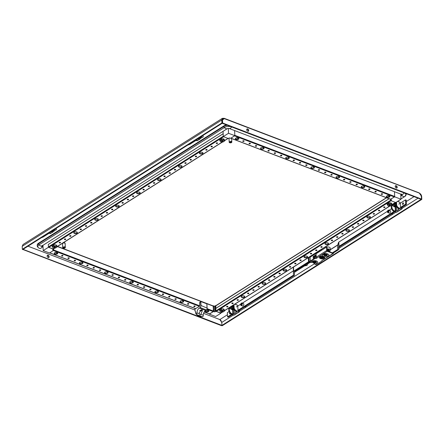 <?xml version="1.0" encoding="UTF-8"?>
<svg xmlns="http://www.w3.org/2000/svg" width="444" height="444" viewBox="0 0 444 444"><rect width="100%" height="100%" fill="white"/><g stroke="black" fill="none" stroke-linecap="round" stroke-linejoin="round"><path stroke-width="0.67" d="M52.47 230.708A1.31 0.86 57.7 0 0 52.631 230.758A1.31 0.86 57.7 0 0 52.991 230.758L55.955 229.97A1.31 0.86 57.7 0 0 56.166 228.366M54.717 229.282A1.31 0.86 57.7 0 0 55.339 229.864A1.31 0.86 57.7 0 0 55.955 229.97M42.408 237.074A1.31 0.86 57.7 0 0 42.979 237.107A1.31 0.86 57.7 0 0 43.079 237.057L49.095 233.25M236.574 137.59L237.601 138.117A1.804 0.899 177.5 0 0 238.206 137.934M237.074 138.056L237.601 138.117M235.376 138.556A1.804 0.899 177.5 0 0 237.224 139.161L237.218 139.016A1.804 0.899 177.5 0 0 238.178 138.811L238.184 138.955A1.804 0.899 177.5 0 0 238.5 138.794A1.804 0.899 177.5 0 0 238.633 138.7L238.628 138.561A1.804 0.899 177.5 0 0 238.828 138.334M234.821 135.681L228.527 133.278L223.293 136.591L228.327 138.517L228.954 138.117A0.655 0.327 -2.5 0 1 229.875 138.045L230.63 138.334L234.821 135.681L234.599 130.558L234.804 135.315L394.672 196.453L394.416 196.992L390.498 199.195M223.293 136.591L223.06 131.335L223.166 133.722L48.363 244.422M237.218 139.016L237.668 139.188M228.527 133.278L228.31 128.388M234.01 304.706L234.155 308.003A3.275 2.142 57.7 0 0 236.63 310.867L236.003 311.266A3.275 2.142 57.7 0 1 233.361 307.464L233.183 305.827L229.415 308.214L231.291 308.93M234.155 308.003L233.888 307.131L233.361 307.464M234.87 304.162L237.246 305.106L234.837 304.184M237.013 304.978L237.862 305.988M231.468 309.246L229.315 308.425L228.921 311.316A3.275 2.142 57.7 0 0 231.396 314.18L233.788 315.096L239.022 311.782L236.63 310.867M228.76 308.031L228.921 311.316M233.122 309.901L233.305 314.063L232.023 313.786A3.275 2.142 -122.3 0 1 229.382 309.984M233.305 314.063L234.315 313.42A2.375 1.182 177.5 0 0 235.853 312.448L236.941 311.699L236.003 311.266M239.444 310.128L239.621 311.316A0.821 0.538 57.7 0 1 239.433 311.766L234.193 315.079A0.821 0.538 -122.3 0 1 233.788 315.096M237.79 306.149L237.978 310.545L238.861 310.883L238.844 310.506M239.022 311.782A0.821 0.538 57.7 0 0 239.433 311.766M235.797 311.177L235.853 312.448M234.382 309.568L232.845 309.901A1.637 0.816 -2.5 0 1 231.585 309.418L232.845 309.901A1.637 0.816 -2.5 0 0 233.011 309.906L233.011 309.906A1.637 0.816 -2.5 0 0 233.305 309.89A1.637 0.816 -2.5 0 0 234.143 309.69L234.315 313.42M244.661 306.826L244.927 306.926A1.31 0.744 -69.1 0 0 245.443 306.837A1.31 0.744 -69.1 0 0 246.115 305.905M241.536 304.678A0.572 0.327 110.9 0 1 241.719 303.646A0.572 0.327 110.9 0 1 241.536 304.678M241.464 303.53A0.788 0.45 110.9 0 1 241.775 303.48A0.788 0.45 110.9 0 1 241.98 304.129A0.788 0.45 110.9 0 1 241.519 304.895A0.788 0.45 110.9 0 1 241.209 304.945A0.788 0.45 110.9 0 1 241.009 304.295A0.788 0.45 110.9 0 1 241.464 303.53M241.53 305.133A1.066 0.605 110.9 0 1 241.114 305.206A1.066 0.605 110.9 0 1 240.837 304.323A1.066 0.605 110.9 0 1 241.453 303.291A1.066 0.605 110.9 0 1 241.875 303.219A1.066 0.605 110.9 0 1 242.152 304.101A1.066 0.605 110.9 0 1 241.53 305.133M241.442 303.074A1.31 0.744 110.9 0 1 241.958 302.986A1.31 0.744 110.9 0 1 242.302 304.073A1.31 0.744 110.9 0 1 241.542 305.344A1.31 0.744 110.9 0 1 241.025 305.439A1.31 0.744 110.9 0 1 240.681 304.351A1.31 0.744 110.9 0 1 241.442 303.074M241.958 302.986L243.473 303.563A1.31 0.744 110.9 0 1 243.812 304.651A1.31 0.744 110.9 0 1 243.051 305.927A1.31 0.744 110.9 0 1 242.535 306.016L241.025 305.439M241.775 303.48L242.152 303.624A0.821 0.466 -69.1 0 0 242.102 303.602M392.879 213.009A1.31 0.744 110.9 0 1 392.207 213.947A1.31 0.744 110.9 0 1 391.691 214.036L391.419 213.93M388.211 210.817A0.572 0.327 -69.1 0 0 388.256 211.81A0.572 0.327 -69.1 0 0 388.211 210.817M388.284 211.999A0.788 0.45 -69.1 0 0 388.739 211.233A0.788 0.45 -69.1 0 0 388.539 210.584A0.788 0.45 -69.1 0 0 388.228 210.634A0.788 0.45 -69.1 0 0 387.767 211.4A0.788 0.45 -69.1 0 0 387.973 212.054A0.788 0.45 -69.1 0 0 388.284 211.999M388.217 210.395A1.066 0.605 -69.1 0 0 387.595 211.433A1.066 0.605 -69.1 0 0 387.873 212.31A1.066 0.605 -69.1 0 0 388.295 212.238A1.066 0.605 -69.1 0 0 388.911 211.205A1.066 0.605 -69.1 0 0 388.633 210.323A1.066 0.605 -69.1 0 0 388.217 210.395M388.306 212.454A1.31 0.744 -69.1 0 0 389.066 211.178A1.31 0.744 -69.1 0 0 388.722 210.095A1.31 0.744 -69.1 0 0 388.206 210.184A1.31 0.744 -69.1 0 0 387.446 211.455A1.31 0.744 -69.1 0 0 387.79 212.543A1.31 0.744 -69.1 0 0 388.306 212.454M387.79 212.543L389.299 213.12A1.31 0.744 -69.1 0 0 389.815 213.031A1.31 0.744 -69.1 0 0 390.576 211.755A1.31 0.744 -69.1 0 0 390.232 210.672L388.722 210.095M396.115 205.788A0.982 0.488 177.5 0 0 395.049 205.85A0.977 0.488 177.5 0 0 394.677 206.377M395.049 205.85A0.982 0.488 177.5 0 0 394.672 206.377L395.066 206.776M393.756 206.005L394.366 205.75A1.637 0.816 -2.5 0 0 394.089 206.56L393.706 204.867L395.843 204.024A1.637 0.816 177.5 0 0 395.676 204.018A1.637 0.816 177.5 0 0 395.382 204.029A1.637 0.816 177.5 0 0 395.31 204.04M395.843 204.024L394.916 204.101L394.966 205.239L394.366 205.75A1.637 0.816 -2.5 0 1 395.904 205.411A1.637 0.816 -2.5 0 1 395.998 205.422M394.089 206.56A1.637 0.816 177.5 0 0 395.349 207.043L394.089 206.56M396.647 206.832A1.637 0.816 -2.5 0 1 395.809 207.037A1.637 0.816 -2.5 0 1 395.515 207.048A1.637 0.816 -2.5 0 1 395.349 207.043M396.886 206.71L395.965 207.021M394.966 205.239L395.998 205.417M390.243 205.272A0.821 0.411 -2.5 0 1 389.344 205.428A0.821 0.411 -2.5 0 1 388.8 205.073A0.821 0.411 -2.5 0 1 388.988 204.795A0.821 0.411 -2.5 0 1 389.888 204.64A0.821 0.411 -2.5 0 1 390.431 205A0.821 0.411 -2.5 0 1 390.243 205.272M388.85 204.024L387.434 204.917L388.2 205.927L390.381 206.044L391.797 205.15L391.031 204.14L388.766 203.752L391.17 203.879L392.013 204.989L391.969 204.024L391.125 202.914L388.722 202.786L387.162 203.774L387.207 204.734L388.766 203.752L388.722 202.786M391.031 204.14L391.125 202.914M388.2 205.927L387.434 204.917M63.231 242.801A1.227 0.611 -2.5 0 1 64.613 242.824A1.227 0.611 -2.5 0 1 65.057 243.268A1.227 0.611 -2.5 0 1 65.052 243.318L65.057 243.268M318.614 251.804L318.592 251.171M320.607 250.544L320.585 250.028M328.305 251.276A2.131 2.131 0 0 0 328.754 251.11A1.31 0.655 177.5 0 0 328.854 251.054A1.31 0.655 177.5 0 0 329.159 250.61A1.31 0.655 177.5 0 0 328.688 250.139A1.31 0.655 177.5 0 0 327.062 250.172M328.072 251.187A2.126 1.915 23.1 0 0 328.127 251.187A2.12 1.154 74.1 0 0 328.299 251.221A2.07 1.282 -75.1 0 0 328.51 251.088A2.12 1.515 -142.2 0 1 328.26 251.104A2.126 0.488 -107.5 0 1 328.183 251.01A2.126 0.461 -92.3 0 0 328.216 250.871A2.12 1.61 -63.5 0 0 328.438 250.71A2.07 1.238 -128 0 1 328.31 250.666A2.07 1.238 -128 0 1 328.188 250.616A2.12 0.716 107.1 0 1 328.061 250.81A2.126 1.626 147.4 0 1 327.833 250.882A2.126 1.693 -164.3 0 1 327.594 250.849A2.12 0.938 -117.2 0 1 327.422 250.671A2.07 1.066 116.5 0 1 327.211 250.805A2.12 1.737 49.6 0 0 327.467 250.932A2.126 0.71 83.2 0 0 327.483 250.965M329.159 250.61L329.137 250.122A1.31 0.655 177.5 0 0 328.399 249.572A1.31 0.655 177.5 0 0 327.039 249.683M328.127 250.71L328.183 251.01M328.138 250.766L328.127 251.187M63.004 247.191A1.31 0.655 177.5 0 0 62.704 247.635A1.31 0.655 177.5 0 0 63.02 248.035L64.674 246.992A1.31 0.655 177.5 0 0 63.004 247.191M63.292 247.869A1.31 0.655 177.5 0 0 63.337 247.88L63.348 248.163A1.31 0.655 177.5 0 0 65.018 247.963A1.31 0.655 177.5 0 0 65.324 247.519L65.151 243.545A1.31 0.655 177.5 0 0 64.269 242.973A1.31 0.655 177.5 0 0 62.832 243.218A1.31 0.655 177.5 0 0 62.532 243.662L62.704 247.635M63.337 247.88L64.99 246.831A1.31 0.655 177.5 0 0 64.663 246.709L64.674 246.992M64.99 246.831L65.002 247.119A1.31 0.655 177.5 0 1 65.324 247.519M63.348 248.163L65.002 247.119M194.899 306.021A0.688 0.344 177.5 0 0 194.161 306.005A0.688 0.344 177.5 0 0 193.773 306.332A0.688 0.344 177.5 0 0 194.022 306.582A0.688 0.344 177.5 0 0 194.761 306.599A0.688 0.344 177.5 0 0 195.149 306.271A0.688 0.344 177.5 0 0 194.899 306.021M193.856 306.16A0.688 0.344 177.5 0 0 194.006 306.238A0.688 0.344 177.5 0 0 195.049 306.105M188.606 303.618A0.688 0.344 177.5 0 0 187.868 303.596A0.688 0.344 177.5 0 0 187.479 303.924A0.688 0.344 177.5 0 0 187.723 304.173A0.688 0.344 177.5 0 0 188.467 304.196A0.688 0.344 177.5 0 0 188.855 303.863A0.688 0.344 177.5 0 0 188.606 303.618M187.562 303.752A0.688 0.344 177.5 0 0 187.712 303.835A0.688 0.344 177.5 0 0 188.756 303.696M176.018 298.801A0.688 0.344 177.5 0 0 175.28 298.779A0.688 0.344 177.5 0 0 174.892 299.112A0.688 0.344 177.5 0 0 175.136 299.361A0.688 0.344 177.5 0 0 175.874 299.378A0.688 0.344 177.5 0 0 176.262 299.051A0.688 0.344 177.5 0 0 176.018 298.801M174.975 298.934A0.688 0.344 177.5 0 0 175.125 299.017A0.688 0.344 177.5 0 0 176.168 298.884M169.725 296.398A0.688 0.344 177.5 0 0 168.986 296.376A0.688 0.344 177.5 0 0 168.598 296.703A0.688 0.344 177.5 0 0 168.842 296.953A0.688 0.344 177.5 0 0 169.58 296.975A0.688 0.344 177.5 0 0 169.969 296.642A0.688 0.344 177.5 0 0 169.725 296.398M168.681 296.531A0.688 0.344 177.5 0 0 168.831 296.614A0.688 0.344 177.5 0 0 169.874 296.475M163.431 293.989A0.688 0.344 177.5 0 0 162.693 293.967A0.688 0.344 177.5 0 0 162.304 294.294A0.688 0.344 177.5 0 0 162.548 294.544A0.688 0.344 177.5 0 0 163.287 294.566A0.688 0.344 177.5 0 0 163.675 294.239A0.688 0.344 177.5 0 0 163.431 293.989M162.387 294.122A0.688 0.344 177.5 0 0 162.537 294.206A0.688 0.344 177.5 0 0 163.581 294.072M150.843 289.172A0.688 0.344 177.5 0 0 150.1 289.155A0.688 0.344 177.5 0 0 149.711 289.482A0.688 0.344 177.5 0 0 149.961 289.732A0.688 0.344 177.5 0 0 150.699 289.754A0.688 0.344 177.5 0 0 151.088 289.421A0.688 0.344 177.5 0 0 150.843 289.172M149.794 289.31A0.688 0.344 177.5 0 0 149.944 289.388A0.688 0.344 177.5 0 0 150.988 289.255M144.544 286.769A0.688 0.344 177.5 0 0 143.806 286.746A0.688 0.344 177.5 0 0 143.418 287.074A0.688 0.344 177.5 0 0 143.667 287.324A0.688 0.344 177.5 0 0 144.405 287.346A0.688 0.344 177.5 0 0 144.794 287.013A0.688 0.344 177.5 0 0 144.544 286.769M143.501 286.902A0.688 0.344 177.5 0 0 143.651 286.985A0.688 0.344 177.5 0 0 144.694 286.852M138.251 284.36A0.688 0.344 177.5 0 0 137.512 284.338A0.688 0.344 177.5 0 0 137.124 284.671A0.688 0.344 177.5 0 0 137.374 284.915A0.688 0.344 177.5 0 0 138.112 284.937A0.688 0.344 177.5 0 0 138.5 284.61A0.688 0.344 177.5 0 0 138.251 284.36M137.207 284.493A0.688 0.344 177.5 0 0 137.357 284.576A0.688 0.344 177.5 0 0 138.4 284.443M125.663 279.548A0.688 0.344 177.5 0 0 124.925 279.526A0.688 0.344 177.5 0 0 124.536 279.853A0.688 0.344 177.5 0 0 124.786 280.103A0.688 0.344 177.5 0 0 125.524 280.125A0.688 0.344 177.5 0 0 125.913 279.792A0.688 0.344 177.5 0 0 125.663 279.548M124.62 279.681A0.688 0.344 177.5 0 0 124.77 279.764A0.688 0.344 177.5 0 0 125.813 279.626M119.369 277.139A0.688 0.344 177.5 0 0 118.631 277.117A0.688 0.344 177.5 0 0 118.243 277.445A0.688 0.344 177.5 0 0 118.493 277.694A0.688 0.344 177.5 0 0 119.231 277.716A0.688 0.344 177.5 0 0 119.619 277.389A0.688 0.344 177.5 0 0 119.369 277.139M118.326 277.272A0.688 0.344 177.5 0 0 118.476 277.356A0.688 0.344 177.5 0 0 119.519 277.223M113.076 274.731A0.688 0.344 177.5 0 0 112.338 274.708A0.688 0.344 177.5 0 0 111.949 275.041A0.688 0.344 177.5 0 0 112.199 275.291A0.688 0.344 177.5 0 0 112.937 275.308A0.688 0.344 177.5 0 0 113.325 274.98A0.688 0.344 177.5 0 0 113.076 274.731M112.032 274.864A0.688 0.344 177.5 0 0 112.182 274.947A0.688 0.344 177.5 0 0 113.226 274.814M100.488 269.919A0.688 0.344 177.5 0 0 99.75 269.897A0.688 0.344 177.5 0 0 99.362 270.224A0.688 0.344 177.5 0 0 99.611 270.474A0.688 0.344 177.5 0 0 100.35 270.496A0.688 0.344 177.5 0 0 100.738 270.168A0.688 0.344 177.5 0 0 100.488 269.919M99.445 270.052A0.688 0.344 177.5 0 0 99.595 270.135A0.688 0.344 177.5 0 0 100.638 270.002M94.195 267.51A0.688 0.344 177.5 0 0 93.456 267.488A0.688 0.344 177.5 0 0 93.068 267.821A0.688 0.344 177.5 0 0 93.312 268.065A0.688 0.344 177.5 0 0 94.056 268.087A0.688 0.344 177.5 0 0 94.444 267.76A0.688 0.344 177.5 0 0 94.195 267.51M93.151 267.643A0.688 0.344 177.5 0 0 93.301 267.726A0.688 0.344 177.5 0 0 94.344 267.593M87.901 265.101A0.688 0.344 177.5 0 0 87.163 265.085A0.688 0.344 177.5 0 0 86.774 265.412A0.688 0.344 177.5 0 0 87.018 265.662A0.688 0.344 177.5 0 0 87.757 265.684A0.688 0.344 177.5 0 0 88.151 265.351A0.688 0.344 177.5 0 0 87.901 265.101M86.858 265.24A0.688 0.344 177.5 0 0 87.007 265.318A0.688 0.344 177.5 0 0 88.051 265.185M75.314 260.289A0.688 0.344 177.5 0 0 74.575 260.267A0.688 0.344 177.5 0 0 74.187 260.6A0.688 0.344 177.5 0 0 74.431 260.844A0.688 0.344 177.5 0 0 75.169 260.867A0.688 0.344 177.5 0 0 75.558 260.539A0.688 0.344 177.5 0 0 75.314 260.289M74.27 260.423A0.688 0.344 177.5 0 0 74.42 260.506A0.688 0.344 177.5 0 0 75.463 260.373M69.02 257.881A0.688 0.344 177.5 0 0 68.282 257.864A0.688 0.344 177.5 0 0 67.893 258.192A0.688 0.344 177.5 0 0 68.137 258.441A0.688 0.344 177.5 0 0 68.876 258.458A0.688 0.344 177.5 0 0 69.264 258.131A0.688 0.344 177.5 0 0 69.02 257.881M67.976 258.014A0.688 0.344 177.5 0 0 68.126 258.097A0.688 0.344 177.5 0 0 69.17 257.964M62.726 255.478A0.688 0.344 177.5 0 0 61.988 255.455A0.688 0.344 177.5 0 0 61.594 255.783A0.688 0.344 177.5 0 0 61.844 256.033A0.688 0.344 177.5 0 0 62.582 256.055A0.688 0.344 177.5 0 0 62.97 255.722A0.688 0.344 177.5 0 0 62.726 255.478M61.683 255.611A0.688 0.344 177.5 0 0 61.827 255.694A0.688 0.344 177.5 0 0 62.876 255.555M208.197 310.389A1.804 0.899 177.5 0 0 206.266 310.334A1.804 0.899 177.5 0 0 205.245 311.194A1.804 0.899 177.5 0 0 205.894 311.843A1.804 0.899 177.5 0 0 207.831 311.899A1.804 0.899 177.5 0 0 208.847 311.039A1.804 0.899 177.5 0 0 208.197 310.389M208.808 310.867A1.804 0.899 -2.5 0 1 207.659 311.599A1.804 0.899 -2.5 0 1 205.883 311.505A1.804 0.899 -2.5 0 1 205.272 311.022M183.022 300.76A1.804 0.899 177.5 0 0 181.091 300.705A1.804 0.899 177.5 0 0 180.07 301.565A1.804 0.899 177.5 0 0 180.719 302.214A1.804 0.899 177.5 0 0 182.656 302.27A1.804 0.899 177.5 0 0 183.672 301.409A1.804 0.899 177.5 0 0 183.022 300.76M181.851 300.588L183.622 301.265A1.804 0.899 -2.5 0 1 182.478 301.97A1.804 0.899 -2.5 0 1 180.702 301.876A1.804 0.899 -2.5 0 1 180.098 301.393M157.848 291.131A1.804 0.899 177.5 0 0 155.911 291.075A1.804 0.899 177.5 0 0 154.895 291.936A1.804 0.899 177.5 0 0 155.544 292.59A1.804 0.899 177.5 0 0 157.476 292.646A1.804 0.899 177.5 0 0 158.497 291.78A1.804 0.899 177.5 0 0 157.848 291.131M156.677 290.959L158.447 291.636A1.804 0.899 -2.5 0 1 157.304 292.341A1.804 0.899 -2.5 0 1 155.528 292.246A1.804 0.899 -2.5 0 1 154.917 291.769M132.673 281.502A1.804 0.899 177.5 0 0 130.736 281.446A1.804 0.899 177.5 0 0 129.72 282.312A1.804 0.899 177.5 0 0 130.37 282.961A1.804 0.899 177.5 0 0 132.301 283.017A1.804 0.899 177.5 0 0 133.322 282.151A1.804 0.899 177.5 0 0 132.673 281.502M133.278 281.984A1.804 0.899 -2.5 0 1 132.129 282.711A1.804 0.899 -2.5 0 1 130.353 282.617A1.804 0.899 -2.5 0 1 129.742 282.14M107.492 271.872A1.804 0.899 177.5 0 0 105.561 271.817A1.804 0.899 177.5 0 0 104.54 272.683A1.804 0.899 177.5 0 0 105.189 273.332A1.804 0.899 177.5 0 0 107.126 273.387A1.804 0.899 177.5 0 0 108.142 272.527A1.804 0.899 177.5 0 0 107.492 271.872M108.103 272.355A1.804 0.899 -2.5 0 1 106.954 273.088A1.804 0.899 -2.5 0 1 105.178 272.993A1.804 0.899 -2.5 0 1 104.568 272.511M82.318 262.249A1.804 0.899 177.5 0 0 80.386 262.193A1.804 0.899 177.5 0 0 79.365 263.053A1.804 0.899 177.5 0 0 80.014 263.703A1.804 0.899 177.5 0 0 81.951 263.758A1.804 0.899 177.5 0 0 82.967 262.898A1.804 0.899 177.5 0 0 82.318 262.249M82.928 262.726A1.804 0.899 -2.5 0 1 81.774 263.459A1.804 0.899 -2.5 0 1 79.998 263.364A1.804 0.899 -2.5 0 1 79.393 262.881M57.143 252.619A1.804 0.899 177.5 0 0 55.206 252.564A1.804 0.899 177.5 0 0 54.19 253.424A1.804 0.899 177.5 0 0 54.84 254.073A1.804 0.899 177.5 0 0 56.771 254.129A1.804 0.899 177.5 0 0 57.792 253.269A1.804 0.899 177.5 0 0 57.143 252.619M57.753 253.097A1.804 0.899 -2.5 0 1 56.599 253.829A1.804 0.899 -2.5 0 1 54.823 253.735A1.804 0.899 -2.5 0 1 54.212 253.252M204.229 311.888L209.629 313.952L213.275 311.649L213.314 306.166L57.354 246.525M199.428 306.354L53.408 250.51L49.761 252.814L195.787 308.658M199.683 305.811L53.663 249.966L53.613 248.89L53.68 250.338L49.489 252.986L43.196 250.583L48.429 247.269L53.458 248.99M213.026 305.971L213.314 306.166M81.147 262.077L82.917 262.754M106.327 271.706L108.092 272.383M131.502 281.335L133.272 282.012M183.616 301.21L181.996 300.588M158.441 291.58L156.815 290.959M133.261 281.951L131.64 281.329M108.086 272.322L106.466 271.7M82.911 262.693L81.285 262.077M199.672 310.545A1.31 0.655 177.5 0 0 199.955 310.711A2.131 2.131 0 0 0 201.726 310.634A1.31 0.655 177.5 0 0 201.826 310.578A1.31 0.655 177.5 0 0 202.125 310.134A1.31 0.655 177.5 0 0 201.681 309.673M200.394 310.201A2.07 1.066 116.5 0 1 200.288 310.267A2.07 1.066 116.5 0 1 200.183 310.328A2.12 1.737 49.6 0 0 200.438 310.456A2.126 0.71 83.2 0 0 200.516 310.589L200.477 310.683A2.12 1.388 128.6 0 1 200.255 310.711A2.07 1.454 64 0 0 200.505 310.806A2.12 0.938 -83.9 0 0 200.638 310.745A2.126 1.848 -43.1 0 0 200.866 310.717A2.126 1.915 23.1 0 0 201.099 310.711A2.12 1.154 74.1 0 0 201.271 310.745A2.07 1.282 -75.1 0 0 201.376 310.683A2.07 1.282 -75.1 0 0 201.476 310.611A2.12 1.515 -142.2 0 1 201.232 310.628A2.126 0.488 -107.5 0 1 201.149 310.539A2.126 0.461 -92.3 0 0 201.188 310.395A2.12 1.61 -63.5 0 0 201.41 310.234A2.07 1.238 -128 0 1 201.16 310.14A2.12 0.716 107.1 0 1 201.032 310.339A2.126 1.626 147.4 0 1 200.805 310.406A2.126 1.693 -164.3 0 1 200.566 310.373A2.12 0.938 -117.2 0 1 200.394 310.201M201.11 310.295L201.099 310.711M200.849 310.395L200.866 310.717M200.588 310.378L200.638 310.745M201.099 310.234L201.149 310.539M232.145 309.152A0.982 0.488 -2.5 0 1 232.14 309.124A0.982 0.488 -2.5 0 1 233.289 308.597A0.982 0.488 -2.5 0 1 233.611 308.647M233.999 309.462L233.849 309.712A0.982 0.488 -2.5 0 1 233.461 309.851L233.139 309.873A0.982 0.488 -2.5 0 1 232.506 309.795L232.162 309.235A0.982 0.488 -2.5 0 1 232.14 309.129M233.339 306.882L232.412 306.959L232.462 308.097L233.4 308.269A1.637 0.816 -2.5 0 1 233.494 308.275L233.4 308.269A1.637 0.816 -2.5 0 0 231.862 308.602L231.252 308.863L231.202 307.725L233.339 306.882A1.637 0.816 177.5 0 0 233.172 306.876A1.637 0.816 177.5 0 0 232.878 306.887L232.872 306.887M231.252 308.863L231.585 309.418A1.637 0.816 -2.5 0 1 231.862 308.602L232.462 308.097M229.487 141.814A1.31 0.655 177.5 0 0 229.187 142.258A1.31 0.655 177.5 0 0 229.504 142.663L231.158 141.614A1.31 0.655 177.5 0 0 229.487 141.814M229.087 138.051L229.087 138.056A1.31 0.655 177.5 0 0 229.015 138.284L229.187 142.258M229.776 142.491A1.31 0.655 177.5 0 0 229.82 142.502L229.831 142.785A1.31 0.655 177.5 0 0 231.502 142.585A1.31 0.655 177.5 0 0 231.807 142.147A1.31 0.655 177.5 0 0 231.485 141.741L231.474 141.458A1.31 0.655 177.5 0 0 231.146 141.331L231.158 141.614M229.831 142.785L231.485 141.741M229.82 142.502L231.474 141.458M221.456 310.833A0.821 0.411 -2.5 0 1 222.355 310.678A0.821 0.411 -2.5 0 1 222.905 311.039A0.821 0.411 -2.5 0 1 222.716 311.311A0.821 0.411 -2.5 0 1 221.817 311.466A0.821 0.411 -2.5 0 1 221.267 311.111A0.821 0.411 -2.5 0 1 221.456 310.833M221.19 308.824L219.63 309.812L219.675 310.772L221.234 309.79L221.19 308.824L223.593 308.952L224.442 310.067L224.481 311.028L223.637 309.918L223.593 308.952M220.674 311.966L219.675 310.772L220.674 311.966L222.849 312.082L224.264 311.189L223.499 310.178L221.317 310.062L219.908 310.955M221.317 310.062L223.499 310.178M60.378 242.796A0.688 0.344 177.5 0 0 60.534 242.568A0.688 0.344 177.5 0 0 60.073 242.263A0.688 0.344 177.5 0 0 59.318 242.396A0.688 0.344 177.5 0 0 59.163 242.624A0.688 0.344 177.5 0 0 59.624 242.929A0.688 0.344 177.5 0 0 60.378 242.796M59.246 242.452A0.688 0.344 177.5 0 0 60.362 242.457A0.688 0.344 177.5 0 0 60.44 242.402M65.612 239.483A0.688 0.344 177.5 0 0 65.773 239.255A0.688 0.344 177.5 0 0 65.312 238.95A0.688 0.344 177.5 0 0 64.558 239.077A0.688 0.344 177.5 0 0 64.397 239.31A0.688 0.344 177.5 0 0 64.857 239.616A0.688 0.344 177.5 0 0 65.612 239.483M64.48 239.138A0.688 0.344 177.5 0 0 65.595 239.144A0.688 0.344 177.5 0 0 65.673 239.088M70.846 236.169A0.688 0.344 177.5 0 0 71.007 235.936A0.688 0.344 177.5 0 0 70.546 235.636A0.688 0.344 177.5 0 0 69.791 235.764A0.688 0.344 177.5 0 0 69.63 235.997A0.688 0.344 177.5 0 0 70.091 236.302A0.688 0.344 177.5 0 0 70.846 236.169M69.714 235.825A0.688 0.344 177.5 0 0 70.835 235.831A0.688 0.344 177.5 0 0 70.907 235.77M81.319 229.542A0.688 0.344 177.5 0 0 81.48 229.309A0.688 0.344 177.5 0 0 81.019 229.01A0.688 0.344 177.5 0 0 80.264 229.137A0.688 0.344 177.5 0 0 80.103 229.37A0.688 0.344 177.5 0 0 80.564 229.67A0.688 0.344 177.5 0 0 81.319 229.542M80.186 229.198A0.688 0.344 177.5 0 0 81.302 229.204A0.688 0.344 177.5 0 0 81.38 229.143M86.552 226.229A0.688 0.344 177.5 0 0 86.713 225.996A0.688 0.344 177.5 0 0 86.253 225.696A0.688 0.344 177.5 0 0 85.498 225.824A0.688 0.344 177.5 0 0 85.337 226.057A0.688 0.344 177.5 0 0 85.797 226.357A0.688 0.344 177.5 0 0 86.552 226.229M85.42 225.885A0.688 0.344 177.5 0 0 86.541 225.891A0.688 0.344 177.5 0 0 86.613 225.829M91.791 222.916A0.688 0.344 177.5 0 0 91.947 222.683A0.688 0.344 177.5 0 0 91.486 222.383A0.688 0.344 177.5 0 0 90.731 222.511A0.688 0.344 177.5 0 0 90.576 222.744A0.688 0.344 177.5 0 0 91.037 223.043A0.688 0.344 177.5 0 0 91.791 222.916M90.659 222.572A0.688 0.344 177.5 0 0 91.775 222.577A0.688 0.344 177.5 0 0 91.853 222.516M102.259 216.289A0.688 0.344 177.5 0 0 102.42 216.056A0.688 0.344 177.5 0 0 101.959 215.756A0.688 0.344 177.5 0 0 101.204 215.884A0.688 0.344 177.5 0 0 101.043 216.117A0.688 0.344 177.5 0 0 101.504 216.417A0.688 0.344 177.5 0 0 102.259 216.289M101.127 215.939A0.688 0.344 177.5 0 0 102.248 215.951A0.688 0.344 177.5 0 0 102.32 215.889M107.498 212.976A0.688 0.344 177.5 0 0 107.653 212.743A0.688 0.344 177.5 0 0 107.193 212.443A0.688 0.344 177.5 0 0 106.438 212.571A0.688 0.344 177.5 0 0 106.277 212.804A0.688 0.344 177.5 0 0 106.738 213.103A0.688 0.344 177.5 0 0 107.498 212.976M106.36 212.626A0.688 0.344 177.5 0 0 107.481 212.632A0.688 0.344 177.5 0 0 107.553 212.576M112.732 209.662A0.688 0.344 177.5 0 0 112.887 209.429A0.688 0.344 177.5 0 0 112.426 209.13A0.688 0.344 177.5 0 0 111.672 209.257A0.688 0.344 177.5 0 0 111.516 209.49A0.688 0.344 177.5 0 0 111.977 209.79A0.688 0.344 177.5 0 0 112.732 209.662M111.599 209.313A0.688 0.344 177.5 0 0 112.715 209.318A0.688 0.344 177.5 0 0 112.793 209.263M123.199 203.036A0.688 0.344 177.5 0 0 123.36 202.803A0.688 0.344 177.5 0 0 122.899 202.497A0.688 0.344 177.5 0 0 122.144 202.631A0.688 0.344 177.5 0 0 121.983 202.864A0.688 0.344 177.5 0 0 122.444 203.163A0.688 0.344 177.5 0 0 123.199 203.036M122.067 202.686A0.688 0.344 177.5 0 0 123.188 202.692A0.688 0.344 177.5 0 0 123.26 202.636M128.438 199.722A0.688 0.344 177.5 0 0 128.594 199.489A0.688 0.344 177.5 0 0 128.133 199.184A0.688 0.344 177.5 0 0 127.378 199.317A0.688 0.344 177.5 0 0 127.223 199.55A0.688 0.344 177.5 0 0 127.683 199.85A0.688 0.344 177.5 0 0 128.438 199.722M127.306 199.373A0.688 0.344 177.5 0 0 128.421 199.378A0.688 0.344 177.5 0 0 128.499 199.323M133.672 196.409A0.688 0.344 177.5 0 0 133.833 196.176A0.688 0.344 177.5 0 0 133.372 195.871A0.688 0.344 177.5 0 0 132.617 196.004A0.688 0.344 177.5 0 0 132.456 196.231A0.688 0.344 177.5 0 0 132.917 196.537A0.688 0.344 177.5 0 0 133.672 196.409M132.54 196.059A0.688 0.344 177.5 0 0 133.655 196.065A0.688 0.344 177.5 0 0 133.733 196.009M144.145 189.777A0.688 0.344 177.5 0 0 144.3 189.549A0.688 0.344 177.5 0 0 143.839 189.244A0.688 0.344 177.5 0 0 143.085 189.377A0.688 0.344 177.5 0 0 142.929 189.605A0.688 0.344 177.5 0 0 143.39 189.91A0.688 0.344 177.5 0 0 144.145 189.777M143.012 189.433A0.688 0.344 177.5 0 0 144.128 189.438A0.688 0.344 177.5 0 0 144.206 189.383M149.378 186.463A0.688 0.344 177.5 0 0 149.539 186.23A0.688 0.344 177.5 0 0 149.079 185.931A0.688 0.344 177.5 0 0 148.318 186.058A0.688 0.344 177.5 0 0 148.163 186.291A0.688 0.344 177.5 0 0 148.623 186.597A0.688 0.344 177.5 0 0 149.378 186.463M148.246 186.119A0.688 0.344 177.5 0 0 149.362 186.125A0.688 0.344 177.5 0 0 149.439 186.069M154.612 183.15A0.688 0.344 177.5 0 0 154.773 182.917A0.688 0.344 177.5 0 0 154.312 182.617A0.688 0.344 177.5 0 0 153.557 182.745A0.688 0.344 177.5 0 0 153.396 182.978A0.688 0.344 177.5 0 0 153.857 183.283A0.688 0.344 177.5 0 0 154.612 183.15M153.48 182.806A0.688 0.344 177.5 0 0 154.601 182.811A0.688 0.344 177.5 0 0 154.673 182.75M165.085 176.523A0.688 0.344 177.5 0 0 165.24 176.29A0.688 0.344 177.5 0 0 164.78 175.991A0.688 0.344 177.5 0 0 164.025 176.118A0.688 0.344 177.5 0 0 163.869 176.351A0.688 0.344 177.5 0 0 164.33 176.651A0.688 0.344 177.5 0 0 165.085 176.523M163.953 176.179A0.688 0.344 177.5 0 0 165.068 176.185A0.688 0.344 177.5 0 0 165.146 176.124M170.318 173.21A0.688 0.344 177.5 0 0 170.479 172.977A0.688 0.344 177.5 0 0 170.019 172.677A0.688 0.344 177.5 0 0 169.264 172.805A0.688 0.344 177.5 0 0 169.103 173.038A0.688 0.344 177.5 0 0 169.564 173.338A0.688 0.344 177.5 0 0 170.318 173.21M169.186 172.866A0.688 0.344 177.5 0 0 170.302 172.871A0.688 0.344 177.5 0 0 170.379 172.81M175.552 169.897A0.688 0.344 177.5 0 0 175.713 169.663A0.688 0.344 177.5 0 0 175.252 169.364A0.688 0.344 177.5 0 0 174.498 169.491A0.688 0.344 177.5 0 0 174.337 169.725A0.688 0.344 177.5 0 0 174.797 170.024A0.688 0.344 177.5 0 0 175.552 169.897M174.42 169.553A0.688 0.344 177.5 0 0 175.541 169.558A0.688 0.344 177.5 0 0 175.613 169.497M186.025 163.27A0.688 0.344 177.5 0 0 186.186 163.037A0.688 0.344 177.5 0 0 185.725 162.737A0.688 0.344 177.5 0 0 184.97 162.865A0.688 0.344 177.5 0 0 184.809 163.098A0.688 0.344 177.5 0 0 185.27 163.398A0.688 0.344 177.5 0 0 186.025 163.27M184.893 162.92A0.688 0.344 177.5 0 0 186.008 162.931A0.688 0.344 177.5 0 0 186.086 162.87M191.259 159.957A0.688 0.344 177.5 0 0 191.419 159.723A0.688 0.344 177.5 0 0 190.959 159.424A0.688 0.344 177.5 0 0 190.204 159.551A0.688 0.344 177.5 0 0 190.043 159.785A0.688 0.344 177.5 0 0 190.504 160.084A0.688 0.344 177.5 0 0 191.259 159.957M190.126 159.607A0.688 0.344 177.5 0 0 191.247 159.612A0.688 0.344 177.5 0 0 191.32 159.557M196.498 156.643A0.688 0.344 177.5 0 0 196.653 156.41A0.688 0.344 177.5 0 0 196.193 156.11A0.688 0.344 177.5 0 0 195.438 156.238A0.688 0.344 177.5 0 0 195.282 156.471A0.688 0.344 177.5 0 0 195.743 156.771A0.688 0.344 177.5 0 0 196.498 156.643M195.366 156.294A0.688 0.344 177.5 0 0 196.481 156.299A0.688 0.344 177.5 0 0 196.559 156.244M206.965 150.017A0.688 0.344 177.5 0 0 207.126 149.783A0.688 0.344 177.5 0 0 206.665 149.478A0.688 0.344 177.5 0 0 205.911 149.611A0.688 0.344 177.5 0 0 205.75 149.844A0.688 0.344 177.5 0 0 206.21 150.144A0.688 0.344 177.5 0 0 206.965 150.017M205.833 149.667A0.688 0.344 177.5 0 0 206.954 149.672A0.688 0.344 177.5 0 0 207.026 149.617M212.204 146.703A0.688 0.344 177.5 0 0 212.36 146.47A0.688 0.344 177.5 0 0 211.899 146.165A0.688 0.344 177.5 0 0 211.144 146.298A0.688 0.344 177.5 0 0 210.983 146.531A0.688 0.344 177.5 0 0 211.444 146.831A0.688 0.344 177.5 0 0 212.204 146.703M211.067 146.353A0.688 0.344 177.5 0 0 212.188 146.359A0.688 0.344 177.5 0 0 212.26 146.304M217.438 143.384A0.688 0.344 177.5 0 0 217.593 143.157A0.688 0.344 177.5 0 0 217.133 142.851A0.688 0.344 177.5 0 0 216.378 142.985A0.688 0.344 177.5 0 0 216.222 143.212A0.688 0.344 177.5 0 0 216.683 143.517A0.688 0.344 177.5 0 0 217.438 143.384M216.306 143.04A0.688 0.344 177.5 0 0 217.421 143.046A0.688 0.344 177.5 0 0 217.499 142.99M76.94 233.183A1.804 0.899 177.5 0 0 77.356 232.578A1.804 0.899 177.5 0 0 76.152 231.785A1.804 0.899 177.5 0 0 74.17 232.123A1.804 0.899 177.5 0 0 73.754 232.734A1.804 0.899 177.5 0 0 74.958 233.522A1.804 0.899 177.5 0 0 76.94 233.183M77.317 232.406A1.804 0.899 -2.5 0 1 76.923 232.845A1.804 0.899 -2.5 0 1 75.108 233.2A1.804 0.899 -2.5 0 1 73.782 232.562M97.88 219.93A1.804 0.899 177.5 0 0 98.296 219.319A1.804 0.899 177.5 0 0 97.092 218.531A1.804 0.899 177.5 0 0 95.11 218.87A1.804 0.899 177.5 0 0 94.694 219.48A1.804 0.899 177.5 0 0 95.904 220.268A1.804 0.899 177.5 0 0 97.88 219.93M98.257 219.153A1.804 0.899 -2.5 0 1 97.869 219.591A1.804 0.899 -2.5 0 1 96.054 219.947A1.804 0.899 -2.5 0 1 94.722 219.308M118.82 206.676A1.804 0.899 177.5 0 0 119.236 206.066A1.804 0.899 177.5 0 0 118.032 205.278A1.804 0.899 177.5 0 0 116.051 205.616A1.804 0.899 177.5 0 0 115.634 206.221A1.804 0.899 177.5 0 0 116.844 207.015A1.804 0.899 177.5 0 0 118.82 206.676M119.197 205.899A1.804 0.899 -2.5 0 1 118.809 206.332A1.804 0.899 -2.5 0 1 116.994 206.693A1.804 0.899 -2.5 0 1 115.662 206.055M139.766 193.418A1.804 0.899 177.5 0 0 140.182 192.813A1.804 0.899 177.5 0 0 138.972 192.024A1.804 0.899 177.5 0 0 136.996 192.363A1.804 0.899 177.5 0 0 136.58 192.968A1.804 0.899 177.5 0 0 137.784 193.756A1.804 0.899 177.5 0 0 139.766 193.418M140.138 192.641A1.804 0.899 -2.5 0 1 139.749 193.079A1.804 0.899 -2.5 0 1 137.934 193.44A1.804 0.899 -2.5 0 1 136.602 192.796M160.706 180.164A1.804 0.899 177.5 0 0 161.122 179.559A1.804 0.899 177.5 0 0 159.912 178.766A1.804 0.899 177.5 0 0 157.936 179.104A1.804 0.899 177.5 0 0 157.52 179.715A1.804 0.899 177.5 0 0 158.724 180.503A1.804 0.899 177.5 0 0 160.706 180.164M161.083 179.387A1.804 0.899 -2.5 0 1 160.689 179.826A1.804 0.899 -2.5 0 1 158.874 180.181A1.804 0.899 -2.5 0 1 157.542 179.543M181.646 166.911A1.804 0.899 177.5 0 0 182.062 166.3A1.804 0.899 177.5 0 0 180.858 165.512A1.804 0.899 177.5 0 0 178.877 165.851A1.804 0.899 177.5 0 0 178.46 166.461A1.804 0.899 177.5 0 0 179.665 167.249A1.804 0.899 177.5 0 0 181.646 166.911M182.023 166.134A1.804 0.899 -2.5 0 1 181.629 166.572A1.804 0.899 -2.5 0 1 179.814 166.927A1.804 0.899 -2.5 0 1 178.488 166.289M202.586 153.657A1.804 0.899 177.5 0 0 203.002 153.047A1.804 0.899 177.5 0 0 201.798 152.259A1.804 0.899 177.5 0 0 199.817 152.597A1.804 0.899 177.5 0 0 199.4 153.202A1.804 0.899 177.5 0 0 200.61 153.996A1.804 0.899 177.5 0 0 202.586 153.657M202.964 152.88A1.804 0.899 -2.5 0 1 202.575 153.313A1.804 0.899 -2.5 0 1 200.76 153.674A1.804 0.899 -2.5 0 1 199.428 153.03M228.21 138.378A0.427 0.278 57.7 0 1 228 138.389L223.621 136.713L48.757 247.391L53.141 249.067A0.427 0.278 -122.3 0 0 53.352 249.056L54.973 248.03M48.757 247.391A0.427 0.278 -122.3 0 1 48.413 246.897L48.307 244.455L223.166 133.777L223.277 136.219L48.413 246.897M48.429 247.269L48.307 244.4M304.001 265.423A1.31 0.655 177.5 0 0 304.262 265.567A2.131 2.131 0 0 0 306.033 265.49A1.31 0.655 177.5 0 0 306.132 265.434A1.31 0.655 177.5 0 0 306.438 264.99A1.31 0.655 177.5 0 0 305.966 264.519A1.31 0.655 177.5 0 0 305.583 264.419M305.716 265.09A2.07 1.238 -128 0 1 305.594 265.046A2.07 1.238 -128 0 1 305.466 264.996A2.12 0.716 107.1 0 1 305.339 265.196A2.126 1.626 147.4 0 1 305.111 265.262A2.126 1.693 -164.3 0 1 304.878 265.229A2.12 0.938 -117.2 0 1 304.701 265.057A2.07 1.066 116.5 0 1 304.49 265.185A2.12 1.737 49.6 0 0 304.745 265.312A2.126 0.71 83.2 0 0 304.828 265.445L304.789 265.545A2.12 1.388 128.6 0 1 304.562 265.567A2.07 1.454 64 0 0 304.684 265.623A2.07 1.454 64 0 0 304.812 265.662A2.12 0.938 -83.9 0 0 304.945 265.601A2.126 1.848 -43.1 0 0 305.172 265.573A2.126 1.915 23.1 0 0 305.405 265.567A2.12 1.154 74.1 0 0 305.577 265.601A2.07 1.282 -75.1 0 0 305.788 265.473A2.12 1.515 -142.2 0 1 305.539 265.484A2.126 0.488 -107.5 0 1 305.461 265.395A2.126 0.461 -92.3 0 0 305.494 265.257A2.12 1.61 -63.5 0 0 305.716 265.09M306.438 264.99L306.416 264.502A1.31 0.655 177.5 0 0 306.094 264.097M304.9 265.235L304.945 265.601M305.405 265.09L305.461 265.395M305.416 265.151L305.405 265.567M305.156 265.251L305.172 265.573M324.603 253.996A1.31 0.655 177.5 0 0 324.581 254.007A1.31 0.655 177.5 0 0 324.281 254.451L324.303 254.939A1.31 0.655 177.5 0 0 324.747 255.4A1.31 0.655 177.5 0 0 324.775 255.411A2.131 2.131 0 0 0 326.518 255.322A1.31 0.655 177.5 0 0 326.618 255.267A1.31 0.655 177.5 0 0 326.923 254.828A1.31 0.655 177.5 0 0 326.451 254.351A1.31 0.655 177.5 0 0 324.603 254.495A1.31 0.655 177.5 0 0 324.303 254.939M326.201 254.923A2.07 1.238 -128 0 1 326.074 254.884A2.07 1.238 -128 0 1 325.952 254.828A2.12 0.716 107.1 0 1 325.824 255.028A2.126 1.626 147.4 0 1 325.596 255.095A2.126 1.693 -164.3 0 1 325.358 255.067A2.12 0.938 -117.2 0 1 325.186 254.889A2.07 1.066 116.5 0 1 324.975 255.023A2.12 1.737 49.6 0 0 325.23 255.15A2.126 0.71 83.2 0 0 325.308 255.278L325.269 255.378A2.12 1.388 128.6 0 1 325.047 255.4A2.07 1.454 64 0 0 325.169 255.455A2.07 1.454 64 0 0 325.297 255.5A2.12 0.938 -83.9 0 0 325.43 255.439A2.126 1.848 -43.1 0 0 325.657 255.411A2.126 1.915 23.1 0 0 325.89 255.4A2.12 1.154 74.1 0 0 326.063 255.439A2.07 1.282 -75.1 0 0 326.273 255.306A2.12 1.515 -142.2 0 1 326.024 255.317A2.126 0.488 -107.5 0 1 325.946 255.228A2.126 0.461 -92.3 0 0 325.979 255.089A2.12 1.61 -63.5 0 0 326.201 254.923M326.923 254.828L326.901 254.334A1.31 0.655 177.5 0 0 326.19 253.79M325.38 255.067L325.43 255.439M325.89 254.923L325.946 255.228M325.902 254.984L325.89 255.4M325.641 255.084L325.657 255.411M232.367 309.046L232.917 308.763L232.262 309.063L232.29 309.657M232.85 308.941L232.273 309.124M233.705 308.952L232.967 308.752L233.666 308.747M232.306 309.401L232.256 309.091M232.367 309.229L233.822 309.135M232.784 309.052L233.799 309.085M232.312 309.662L232.273 309.335M323.898 254.323C323.31 255.661 324.32 256.049 326.945 255.489L327.567 254.173L326.734 253.857L323.615 254.562M327.483 254.112L326.729 255.145L326.945 255.489M322.838 256.221A2.62 1.304 177.5 0 0 319.447 257.614A2.62 1.304 177.5 0 0 320.39 258.558A2.62 1.304 177.5 0 0 323.204 258.641A2.62 1.304 177.5 0 0 324.686 257.387A2.62 1.304 177.5 0 0 324.386 256.815L322.838 256.221C322.189 255.627 322.289 255.039 323.143 254.456L323.454 254.257C325.813 252.581 330.83 254.506 328.11 256.038L324.386 256.815M320.818 258.269A2.62 1.304 -2.5 0 1 320.374 258.131A2.62 1.304 -2.5 0 1 319.475 257.398M311.205 262.36A1.31 0.86 -122.3 0 1 311.072 262.476A1.31 0.86 -122.3 0 1 310.417 262.504L309.351 262.099L309.329 261.671L315.196 257.958L316.611 257.831M309.351 262.099L315.212 258.386L316.65 258.242A0.572 0.289 177.5 0 0 316.777 258.081L316.761 257.914A0.655 0.427 -122.3 0 1 316.233 257.154L316.084 253.752L326.556 247.119L326.934 247.269L327.217 250.86L333.006 253.074M326.556 247.119L326.706 250.527A0.655 0.427 57.7 0 0 327.234 251.287L333.022 253.502A0.655 0.427 57.7 0 0 333.35 253.491L322.877 260.117A0.655 0.427 -122.3 0 1 322.555 260.129L322.222 260.162A0.572 0.289 177.5 0 0 321.933 260.267L322.011 260.983L316.145 264.696L315.079 264.285A1.31 0.86 -122.3 0 1 314.252 263.525L316.106 262.354L316.295 261.205L315.895 260.944M324.642 257.17A2.62 1.304 -2.5 0 1 323.188 258.214M310.417 262.504L312.404 261.255C314.879 259.723 319.514 261.638 316.927 263.114A1.31 0.86 -122.3 0 1 316.106 262.354L315.806 261.966M321.933 260.267L322.011 260.983M327.234 251.287L316.777 258.081M315.179 262.454L314.052 263.17L314.252 263.525M314.052 263.17L311.621 262.127M315.196 257.958L315.212 258.386M316.578 257.853L316.594 258.275M333.35 253.491A0.655 0.427 57.7 0 0 333.505 253.13L333.494 252.897M315.817 261.705L315.789 261M316.073 261.094L315.734 262.104M324.037 254.273L324.336 255.072M326.512 254.961L327.178 253.968M325.119 255.516L323.704 254.484M199.423 313.775L199.328 312.471L201.842 309.723L202.42 310.45L200.871 314.33L199.983 314.963L199.423 313.775L197.003 312.848A1.476 0.838 110.9 0 1 196.453 314.413L195.105 310.833L196.437 314.446M207.037 307.786L206.849 303.835L207.032 308.092L200.744 305.378A1.31 0.744 110.9 0 1 200.089 307.537L199.267 308.058A3.768 2.142 -69.1 0 0 197.003 312.848M207.082 307.864A1.31 0.744 110.9 0 1 206.382 309.945L205.561 310.467A3.768 2.142 -69.1 0 0 203.297 315.257A1.476 0.838 110.9 0 1 202.747 316.822L196.481 314.568M206.849 303.835L200.805 301.526L200.993 305.783M195.504 308.647L199.7 306.182L199.545 302.63L200.805 301.526M197.364 314.907A3.319 2.298 159.4 0 0 197.352 315.09L201.415 316.639A3.319 2.298 159.4 0 0 201.643 316.544M197.352 315.09L197.63 315.74L199.589 316.489L201.415 316.639M389.804 196.448L389.743 196.426A1.804 0.899 -2.5 0 1 389.555 196.564A1.804 0.899 -2.5 0 1 389.321 196.692L389.316 196.548A1.804 0.899 -2.5 0 1 388.278 196.786L388.284 196.931A1.804 0.899 -2.5 0 1 386.43 196.326M387.634 195.36L388.661 195.882A1.804 0.899 177.5 0 0 389.26 195.704M388.134 195.826L388.661 195.882M400.76 194.106L400.982 199.228L395.748 202.542L390.714 200.616L390.665 199.534L390.698 200.25L215.84 310.928A0.427 0.278 -122.3 0 0 216.184 311.422L220.563 313.092A0.427 0.278 -122.3 0 0 220.773 313.087L222.394 312.06M388.728 196.958L388.278 196.786M394.672 196.453L394.466 191.697L394.688 196.82L390.492 199.284M394.688 196.82L400.982 199.228M390.504 199.473L391.258 199.761A0.655 0.327 -2.5 0 1 391.491 200A0.655 0.327 -2.5 0 1 391.342 200.216L390.714 200.616M382.167 193.728L382.179 194.011M229.681 312.815A0.821 0.466 -69.1 0 0 229.537 313.447A0.821 0.466 -69.1 0 0 229.764 313.88A0.821 0.466 -69.1 0 0 230.358 313.542M237.967 310.295L293.49 275.152L293.467 271.506A1.016 0.505 177.5 0 1 293.7 271.173L308.536 261.788A1.016 0.505 177.5 0 1 309.135 261.594L309.535 261.544M238.484 310.739L294.244 275.441A1.016 0.505 177.5 0 0 294.483 275.108L294.455 271.462L309.346 262.065M310.09 257.193L310.262 261.083L310.106 257.187L308.952 257.331A1.016 0.505 -2.5 0 0 308.824 257.353M293.501 275.141L293.284 267.249A1.016 0.505 -2.5 0 1 293.29 267.188M293.49 275.152L293.306 270.896L242.363 303.141M240.72 304.179L236.291 306.982M229.015 311.588L227.35 312.643L227.533 316.899L231.668 314.285M227.533 316.899L228.288 317.188L232.423 314.574M316.383 257.592L315.884 257.903M310.106 257.187L320.868 250.377L320.879 250.716M321.206 250.51L320.868 250.377M313.969 257.864L313.997 256.749M315.284 257.032L315.312 255.916M313.17 256.504L313.248 258.319L314.041 257.82L313.964 255.999L313.17 256.504L313.925 256.793M314.48 255.672L314.563 257.487L315.357 256.987L315.279 255.167L314.48 255.672L315.24 255.96M316.122 254.634L315.795 254.839L315.878 256.66L316.206 256.449M315.795 254.839L316.139 254.973M403.502 203.33A0.821 0.466 -69.1 0 0 403.274 202.891A0.821 0.466 -69.1 0 0 402.719 203.169A0.821 0.466 -69.1 0 0 402.458 203.99A0.821 0.466 -69.1 0 0 402.686 204.423A0.821 0.466 -69.1 0 0 403.241 204.146A0.821 0.466 -69.1 0 0 403.502 203.33M403.213 204.185A0.821 0.466 110.9 0 1 403.502 203.424M387.484 211.277L338.811 242.085A1.016 0.505 -2.5 0 0 338.594 242.33L337.634 245.132L337.823 249.389L338.778 246.587A1.016 0.505 177.5 0 1 339 246.342L394.167 211.427M333.011 253.202L338.578 249.678A1.016 0.505 177.5 0 0 338.794 249.434L339.749 246.642L394.921 211.716M389.122 210.245L391.514 208.73M398.79 204.123L405.505 199.872L405.688 204.129L400.471 207.431M400.982 207.881L406.449 204.418L406.26 200.161L405.505 199.872M406.449 204.418L405.688 204.129M337.64 245.127L337.829 249.384L332.378 252.836M330.269 249.794L337.634 245.132M329.936 251.903L329.909 251.276L329.304 251.659M323.926 256.754L324.27 256.715M227.8 306.826A0.688 0.344 177.5 0 0 227.961 306.593A0.688 0.344 177.5 0 0 227.5 306.293A0.688 0.344 177.5 0 0 226.745 306.421A0.688 0.344 177.5 0 0 226.584 306.654A0.688 0.344 177.5 0 0 227.045 306.954A0.688 0.344 177.5 0 0 227.8 306.826M226.668 306.482A0.688 0.344 177.5 0 0 227.783 306.488A0.688 0.344 177.5 0 0 227.861 306.427M233.033 303.513A0.688 0.344 177.5 0 0 233.194 303.28A0.688 0.344 177.5 0 0 232.734 302.98A0.688 0.344 177.5 0 0 231.979 303.108A0.688 0.344 177.5 0 0 231.818 303.341A0.688 0.344 177.5 0 0 232.279 303.641A0.688 0.344 177.5 0 0 233.033 303.513M231.901 303.163A0.688 0.344 177.5 0 0 233.022 303.174A0.688 0.344 177.5 0 0 233.094 303.113M238.273 300.2A0.688 0.344 177.5 0 0 238.428 299.966A0.688 0.344 177.5 0 0 237.967 299.667A0.688 0.344 177.5 0 0 237.213 299.794A0.688 0.344 177.5 0 0 237.052 300.027A0.688 0.344 177.5 0 0 237.518 300.327A0.688 0.344 177.5 0 0 238.273 300.2M237.14 299.85A0.688 0.344 177.5 0 0 238.256 299.855A0.688 0.344 177.5 0 0 238.334 299.8M248.74 293.573A0.688 0.344 177.5 0 0 248.901 293.34A0.688 0.344 177.5 0 0 248.44 293.04A0.688 0.344 177.5 0 0 247.685 293.168A0.688 0.344 177.5 0 0 247.524 293.401A0.688 0.344 177.5 0 0 247.985 293.7A0.688 0.344 177.5 0 0 248.74 293.573M247.608 293.223A0.688 0.344 177.5 0 0 248.729 293.229A0.688 0.344 177.5 0 0 248.801 293.173M253.979 290.259A0.688 0.344 177.5 0 0 254.135 290.026A0.688 0.344 177.5 0 0 253.674 289.721A0.688 0.344 177.5 0 0 252.919 289.854A0.688 0.344 177.5 0 0 252.758 290.087A0.688 0.344 177.5 0 0 253.219 290.387A0.688 0.344 177.5 0 0 253.979 290.259M252.841 289.91A0.688 0.344 177.5 0 0 253.962 289.915A0.688 0.344 177.5 0 0 254.035 289.86M259.213 286.946A0.688 0.344 177.5 0 0 259.368 286.713A0.688 0.344 177.5 0 0 258.908 286.408A0.688 0.344 177.5 0 0 258.153 286.541A0.688 0.344 177.5 0 0 257.997 286.774A0.688 0.344 177.5 0 0 258.458 287.074A0.688 0.344 177.5 0 0 259.213 286.946M258.081 286.596A0.688 0.344 177.5 0 0 259.196 286.602A0.688 0.344 177.5 0 0 259.274 286.546M269.68 280.314A0.688 0.344 177.5 0 0 269.841 280.086A0.688 0.344 177.5 0 0 269.38 279.781A0.688 0.344 177.5 0 0 268.626 279.914A0.688 0.344 177.5 0 0 268.465 280.142A0.688 0.344 177.5 0 0 268.925 280.447A0.688 0.344 177.5 0 0 269.68 280.314M268.548 279.97A0.688 0.344 177.5 0 0 269.669 279.975A0.688 0.344 177.5 0 0 269.741 279.92M274.919 277.001A0.688 0.344 177.5 0 0 275.075 276.773A0.688 0.344 177.5 0 0 274.614 276.468A0.688 0.344 177.5 0 0 273.859 276.601A0.688 0.344 177.5 0 0 273.704 276.828A0.688 0.344 177.5 0 0 274.164 277.134A0.688 0.344 177.5 0 0 274.919 277.001M273.787 276.656A0.688 0.344 177.5 0 0 274.903 276.662A0.688 0.344 177.5 0 0 274.98 276.606M280.153 273.687A0.688 0.344 177.5 0 0 280.314 273.454A0.688 0.344 177.5 0 0 279.853 273.154A0.688 0.344 177.5 0 0 279.098 273.282A0.688 0.344 177.5 0 0 278.937 273.515A0.688 0.344 177.5 0 0 279.398 273.82A0.688 0.344 177.5 0 0 280.153 273.687M279.021 273.343A0.688 0.344 177.5 0 0 280.136 273.349A0.688 0.344 177.5 0 0 280.214 273.288M290.626 267.06A0.688 0.344 177.5 0 0 290.781 266.827A0.688 0.344 177.5 0 0 290.321 266.528A0.688 0.344 177.5 0 0 289.566 266.655A0.688 0.344 177.5 0 0 289.405 266.888A0.688 0.344 177.5 0 0 289.871 267.188A0.688 0.344 177.5 0 0 290.626 267.06M289.494 266.716A0.688 0.344 177.5 0 0 290.609 266.722A0.688 0.344 177.5 0 0 290.687 266.661M295.859 263.747A0.688 0.344 177.5 0 0 296.02 263.514A0.688 0.344 177.5 0 0 295.56 263.214A0.688 0.344 177.5 0 0 294.799 263.342A0.688 0.344 177.5 0 0 294.644 263.575A0.688 0.344 177.5 0 0 295.105 263.875A0.688 0.344 177.5 0 0 295.859 263.747M294.727 263.403A0.688 0.344 177.5 0 0 295.843 263.409A0.688 0.344 177.5 0 0 295.92 263.348M301.093 260.434A0.688 0.344 177.5 0 0 301.254 260.201A0.688 0.344 177.5 0 0 300.793 259.901A0.688 0.344 177.5 0 0 300.039 260.029A0.688 0.344 177.5 0 0 299.878 260.262A0.688 0.344 177.5 0 0 300.338 260.561A0.688 0.344 177.5 0 0 301.093 260.434M299.961 260.09A0.688 0.344 177.5 0 0 301.082 260.095A0.688 0.344 177.5 0 0 301.154 260.034M311.566 253.807A0.688 0.344 177.5 0 0 311.721 253.574A0.688 0.344 177.5 0 0 311.261 253.274A0.688 0.344 177.5 0 0 310.506 253.402A0.688 0.344 177.5 0 0 310.35 253.635A0.688 0.344 177.5 0 0 310.811 253.935A0.688 0.344 177.5 0 0 311.566 253.807M310.434 253.457A0.688 0.344 177.5 0 0 311.549 253.469A0.688 0.344 177.5 0 0 311.627 253.407M316.8 250.494A0.688 0.344 177.5 0 0 316.961 250.261A0.688 0.344 177.5 0 0 316.5 249.961A0.688 0.344 177.5 0 0 315.745 250.089A0.688 0.344 177.5 0 0 315.584 250.322A0.688 0.344 177.5 0 0 316.045 250.621A0.688 0.344 177.5 0 0 316.8 250.494M315.667 250.144A0.688 0.344 177.5 0 0 316.783 250.15A0.688 0.344 177.5 0 0 316.861 250.094M322.033 247.18A0.688 0.344 177.5 0 0 322.194 246.947A0.688 0.344 177.5 0 0 321.734 246.648A0.688 0.344 177.5 0 0 320.979 246.775A0.688 0.344 177.5 0 0 320.818 247.008A0.688 0.344 177.5 0 0 321.278 247.308A0.688 0.344 177.5 0 0 322.033 247.18M320.901 246.831A0.688 0.344 177.5 0 0 322.022 246.836A0.688 0.344 177.5 0 0 322.094 246.781M332.506 240.554A0.688 0.344 177.5 0 0 332.667 240.321A0.688 0.344 177.5 0 0 332.206 240.015A0.688 0.344 177.5 0 0 331.452 240.149A0.688 0.344 177.5 0 0 331.291 240.382A0.688 0.344 177.5 0 0 331.751 240.681A0.688 0.344 177.5 0 0 332.506 240.554M331.374 240.204A0.688 0.344 177.5 0 0 332.489 240.21A0.688 0.344 177.5 0 0 332.567 240.154M337.74 237.24A0.688 0.344 177.5 0 0 337.901 237.007A0.688 0.344 177.5 0 0 337.44 236.702A0.688 0.344 177.5 0 0 336.685 236.835A0.688 0.344 177.5 0 0 336.524 237.068A0.688 0.344 177.5 0 0 336.985 237.368A0.688 0.344 177.5 0 0 337.74 237.24M336.608 236.891A0.688 0.344 177.5 0 0 337.729 236.896A0.688 0.344 177.5 0 0 337.801 236.841M342.979 233.927A0.688 0.344 177.5 0 0 343.134 233.694A0.688 0.344 177.5 0 0 342.674 233.389A0.688 0.344 177.5 0 0 341.919 233.522A0.688 0.344 177.5 0 0 341.758 233.755A0.688 0.344 177.5 0 0 342.224 234.055A0.688 0.344 177.5 0 0 342.979 233.927M341.847 233.577A0.688 0.344 177.5 0 0 342.962 233.583A0.688 0.344 177.5 0 0 343.04 233.527M353.446 227.295A0.688 0.344 177.5 0 0 353.607 227.067A0.688 0.344 177.5 0 0 353.147 226.762A0.688 0.344 177.5 0 0 352.392 226.895A0.688 0.344 177.5 0 0 352.231 227.123A0.688 0.344 177.5 0 0 352.691 227.428A0.688 0.344 177.5 0 0 353.446 227.295M352.314 226.951A0.688 0.344 177.5 0 0 353.435 226.956A0.688 0.344 177.5 0 0 353.507 226.901M358.685 223.981A0.688 0.344 177.5 0 0 358.841 223.748A0.688 0.344 177.5 0 0 358.38 223.449A0.688 0.344 177.5 0 0 357.625 223.576A0.688 0.344 177.5 0 0 357.464 223.809A0.688 0.344 177.5 0 0 357.925 224.115A0.688 0.344 177.5 0 0 358.685 223.981M357.548 223.637A0.688 0.344 177.5 0 0 358.669 223.643A0.688 0.344 177.5 0 0 358.741 223.587M363.919 220.668A0.688 0.344 177.5 0 0 364.074 220.435A0.688 0.344 177.5 0 0 363.614 220.135A0.688 0.344 177.5 0 0 362.859 220.263A0.688 0.344 177.5 0 0 362.704 220.496A0.688 0.344 177.5 0 0 363.164 220.801A0.688 0.344 177.5 0 0 363.919 220.668M362.787 220.324A0.688 0.344 177.5 0 0 363.902 220.329A0.688 0.344 177.5 0 0 363.98 220.268M374.386 214.041A0.688 0.344 177.5 0 0 374.547 213.808A0.688 0.344 177.5 0 0 374.087 213.509A0.688 0.344 177.5 0 0 373.332 213.636A0.688 0.344 177.5 0 0 373.171 213.869A0.688 0.344 177.5 0 0 373.632 214.169A0.688 0.344 177.5 0 0 374.386 214.041M373.254 213.697A0.688 0.344 177.5 0 0 374.375 213.703A0.688 0.344 177.5 0 0 374.447 213.642M379.626 210.728A0.688 0.344 177.5 0 0 379.781 210.495A0.688 0.344 177.5 0 0 379.32 210.195A0.688 0.344 177.5 0 0 378.566 210.323A0.688 0.344 177.5 0 0 378.41 210.556A0.688 0.344 177.5 0 0 378.871 210.856A0.688 0.344 177.5 0 0 379.626 210.728M378.493 210.384A0.688 0.344 177.5 0 0 379.609 210.389A0.688 0.344 177.5 0 0 379.687 210.328M384.859 207.415A0.688 0.344 177.5 0 0 385.02 207.182A0.688 0.344 177.5 0 0 384.56 206.882A0.688 0.344 177.5 0 0 383.805 207.009A0.688 0.344 177.5 0 0 383.644 207.243A0.688 0.344 177.5 0 0 384.104 207.542A0.688 0.344 177.5 0 0 384.859 207.415M383.727 207.071A0.688 0.344 177.5 0 0 384.843 207.076A0.688 0.344 177.5 0 0 384.92 207.015M244.361 297.214A1.804 0.899 177.5 0 0 244.777 296.603A1.804 0.899 177.5 0 0 243.573 295.815A1.804 0.899 177.5 0 0 241.592 296.154A1.804 0.899 177.5 0 0 241.175 296.759A1.804 0.899 177.5 0 0 242.385 297.552A1.804 0.899 177.5 0 0 244.361 297.214M244.738 296.437A1.804 0.899 -2.5 0 1 244.344 296.87A1.804 0.899 -2.5 0 1 242.535 297.23A1.804 0.899 -2.5 0 1 241.203 296.592M265.301 283.955A1.804 0.899 177.5 0 0 265.717 283.35A1.804 0.899 177.5 0 0 264.513 282.562A1.804 0.899 177.5 0 0 262.532 282.9A1.804 0.899 177.5 0 0 262.115 283.505A1.804 0.899 177.5 0 0 263.325 284.299A1.804 0.899 177.5 0 0 265.301 283.955M265.679 283.178A1.804 0.899 -2.5 0 1 265.29 283.616A1.804 0.899 -2.5 0 1 263.475 283.977A1.804 0.899 -2.5 0 1 262.143 283.333M286.247 270.701A1.804 0.899 177.5 0 0 286.663 270.096A1.804 0.899 177.5 0 0 285.453 269.303A1.804 0.899 177.5 0 0 283.477 269.641A1.804 0.899 177.5 0 0 283.061 270.252A1.804 0.899 177.5 0 0 284.265 271.04A1.804 0.899 177.5 0 0 286.247 270.701M286.619 269.924A1.804 0.899 -2.5 0 1 286.23 270.363A1.804 0.899 -2.5 0 1 284.415 270.718A1.804 0.899 -2.5 0 1 283.083 270.08M307.187 257.448A1.804 0.899 177.5 0 0 307.603 256.837A1.804 0.899 177.5 0 0 306.393 256.049A1.804 0.899 177.5 0 0 304.418 256.388A1.804 0.899 177.5 0 0 304.001 256.998A1.804 0.899 177.5 0 0 305.206 257.786A1.804 0.899 177.5 0 0 307.187 257.448M307.559 256.671A1.804 0.899 -2.5 0 1 307.17 257.109A1.804 0.899 -2.5 0 1 305.355 257.464A1.804 0.899 -2.5 0 1 304.023 256.826M328.127 244.194A1.804 0.899 177.5 0 0 328.543 243.584A1.804 0.899 177.5 0 0 327.333 242.796A1.804 0.899 177.5 0 0 325.358 243.134A1.804 0.899 177.5 0 0 324.941 243.739A1.804 0.899 177.5 0 0 326.146 244.533A1.804 0.899 177.5 0 0 328.127 244.194M328.505 243.417A1.804 0.899 -2.5 0 1 328.11 243.85A1.804 0.899 -2.5 0 1 326.296 244.211A1.804 0.899 -2.5 0 1 324.969 243.573M349.067 230.936A1.804 0.899 177.5 0 0 349.484 230.331A1.804 0.899 177.5 0 0 348.279 229.542A1.804 0.899 177.5 0 0 346.298 229.881A1.804 0.899 177.5 0 0 345.882 230.486A1.804 0.899 177.5 0 0 347.091 231.274A1.804 0.899 177.5 0 0 349.067 230.936M349.445 230.159A1.804 0.899 -2.5 0 1 349.051 230.597A1.804 0.899 -2.5 0 1 347.241 230.958A1.804 0.899 -2.5 0 1 345.909 230.314M370.007 217.682A1.804 0.899 177.5 0 0 370.424 217.077A1.804 0.899 177.5 0 0 369.219 216.284A1.804 0.899 177.5 0 0 367.238 216.622A1.804 0.899 177.5 0 0 366.822 217.233A1.804 0.899 177.5 0 0 368.032 218.021A1.804 0.899 177.5 0 0 370.007 217.682M370.385 216.905A1.804 0.899 -2.5 0 1 369.996 217.344A1.804 0.899 -2.5 0 1 368.181 217.699A1.804 0.899 -2.5 0 1 366.849 217.061M395.632 202.409A0.427 0.278 57.7 0 1 395.421 202.414L391.042 200.744L216.184 311.422M389.099 198.751L215.729 308.486L215.84 310.928M215.784 308.452L215.623 305.988A0.427 0.278 -122.3 0 1 215.723 305.75L386.402 197.719M215.729 308.43L389.038 198.729M313.409 261.083A1.31 0.655 177.5 0 0 313.181 261.477L313.203 261.966A1.31 0.655 177.5 0 0 313.647 262.426A1.31 0.655 177.5 0 0 313.675 262.437A2.131 2.131 0 0 0 315.418 262.349A1.31 0.655 177.5 0 0 315.518 262.293A1.31 0.655 177.5 0 0 315.823 261.849A1.31 0.655 177.5 0 0 315.351 261.377A1.31 0.655 177.5 0 0 313.503 261.522A1.31 0.655 177.5 0 0 313.203 261.966M315.101 261.949A2.07 1.238 -128 0 1 314.979 261.904A2.07 1.238 -128 0 1 314.851 261.855A2.12 0.716 107.1 0 1 314.724 262.054A2.126 1.626 147.4 0 1 314.496 262.121A2.126 1.693 -164.3 0 1 314.263 262.088A2.12 0.938 -117.2 0 1 314.086 261.916A2.07 1.066 116.5 0 1 313.875 262.049A2.12 1.737 49.6 0 0 314.13 262.171A2.126 0.71 83.2 0 0 314.213 262.304L314.174 262.404A2.12 1.388 128.6 0 1 313.947 262.426A2.07 1.454 64 0 0 314.075 262.482A2.07 1.454 64 0 0 314.197 262.521A2.12 0.938 -83.9 0 0 314.33 262.465A2.126 1.848 -43.1 0 0 314.557 262.437A2.126 1.915 23.1 0 0 314.79 262.426A2.12 1.154 74.1 0 0 314.963 262.459A2.07 1.282 -75.1 0 0 315.173 262.332A2.12 1.515 -142.2 0 1 314.924 262.343A2.126 0.488 -107.5 0 1 314.846 262.254A2.126 0.461 -92.3 0 0 314.885 262.115A2.12 1.61 -63.5 0 0 315.101 261.949M315.823 261.849L315.801 261.361A1.31 0.655 177.5 0 0 315.412 260.922M314.285 262.093L314.33 262.465M314.79 261.949L314.846 262.254M314.802 262.01L314.79 262.426M314.541 262.11L314.557 262.437M54.035 246.803A0.821 0.411 -2.5 0 1 54.934 246.648A0.821 0.411 -2.5 0 1 55.483 247.008A0.821 0.411 -2.5 0 1 55.295 247.286A0.821 0.411 -2.5 0 1 54.396 247.441A0.821 0.411 -2.5 0 1 53.846 247.08A0.821 0.411 -2.5 0 1 54.035 246.803M53.768 244.794L52.209 245.782L52.253 246.747L53.813 245.76L53.768 244.794L56.172 244.922L57.015 246.037L57.06 247.003L56.216 245.887L56.172 244.922M53.247 247.941L52.253 246.747L53.247 247.941L55.428 248.057L56.843 247.158L56.077 246.148L53.896 246.032L52.481 246.931M53.896 246.032L56.077 246.148M222.821 141.248A0.821 0.411 -2.5 0 1 221.922 141.403A0.821 0.411 -2.5 0 1 221.373 141.042A0.821 0.411 -2.5 0 1 221.562 140.765A0.821 0.411 -2.5 0 1 222.461 140.609A0.821 0.411 -2.5 0 1 223.01 140.97A0.821 0.411 -2.5 0 1 222.821 141.248M221.428 139.993L220.013 140.892L220.779 141.902L222.96 142.019L224.375 141.12L223.609 140.11L221.34 139.721L223.748 139.849L224.592 140.964L224.547 139.999L223.704 138.883L221.301 138.756L219.741 139.743L219.78 140.709L221.34 139.721L221.301 138.756M223.609 140.11L223.704 138.883M220.779 141.902L220.013 140.892M48.596 257.609A1.31 0.86 57.7 0 0 48.723 257.065A1.31 0.86 57.7 0 0 47.253 255.489M49.14 256.798A1.31 0.86 -122.3 0 1 48.834 257.526A1.31 0.86 -122.3 0 1 47.763 257.292A1.31 0.86 -122.3 0 1 47.125 256.033A1.31 0.86 -122.3 0 1 47.43 255.306A1.31 0.86 -122.3 0 1 48.501 255.539A1.31 0.86 -122.3 0 1 49.14 256.798M248.163 131.291A1.31 0.86 57.7 0 0 248.29 130.747A1.31 0.86 57.7 0 0 246.825 129.171M246.698 129.709A1.31 0.86 57.7 0 0 247.33 130.974A1.31 0.86 57.7 0 0 248.407 131.202A1.31 0.86 57.7 0 0 248.712 130.481A1.31 0.86 57.7 0 0 248.074 129.221A1.31 0.86 57.7 0 0 247.003 128.988A1.31 0.86 57.7 0 0 246.698 129.709M195.654 312.471A1.31 0.86 57.7 0 0 195.615 312.82A1.31 0.86 57.7 0 0 196.265 314.086M395.31 185.958A1.31 0.86 -122.3 0 1 396.781 187.535A1.31 0.86 -122.3 0 1 396.653 188.078M397.202 187.268A1.31 0.86 -122.3 0 1 396.892 187.99A1.31 0.86 -122.3 0 1 395.82 187.757A1.31 0.86 -122.3 0 1 395.188 186.497A1.31 0.86 -122.3 0 1 395.493 185.775A1.31 0.86 -122.3 0 1 396.564 186.008A1.31 0.86 -122.3 0 1 397.202 187.268M22.638 249.389L221.489 325.652L221.911 325.385L23.066 249.339L22.65 249.606M221.595 322.549C221.501 321.167 220.912 320.174 219.824 319.563L221.778 322.377L221.911 325.385M222.216 123.266L222.638 123.021L222.505 120.013L224.276 118.626L418.947 192.946C420.479 193.612 421.384 194.772 421.672 196.42L421.8 199.4L222.228 325.718L221.728 325.53L421.295 199.206L421.8 199.4M222.638 123.021L421.478 199.067L421.35 196.059L419.397 193.251M222.383 118.332L23.044 244.505L22.2 246.292L221.772 119.974L222.383 118.332L223.832 118.326L223.859 118.892L222.272 120.135M222.222 123.288L421.062 199.334L421.478 199.067M317.965 252.214A4.096 2.042 -2.5 0 1 317.76 251.831M309.413 256.982A4.096 2.042 -2.5 0 1 310.728 256.793M317.765 252.342A4.096 2.042 -2.5 0 1 317.732 252.114A4.096 2.042 -2.5 0 1 317.81 251.665M320.302 250.089A4.096 2.042 -2.5 0 1 322.189 249.889M421.167 196.231L421.672 196.42M419.996 194.111L421.001 195.554M219.824 319.563L203.568 313.347L219.83 319.569L227.439 314.746M22.833 249.467L222.405 123.143L221.9 122.955L22.328 249.273L22.833 249.467M22.2 246.292L22.328 249.273M222.505 120.013L221.772 119.974L221.9 122.955M223.837 118.881L222.733 118.881L222.272 120.163L222.405 123.143M223.854 118.892L224.276 118.626L223.832 118.326L224.276 118.626M327.012 249.045A2.459 1.227 -2.5 0 1 330.281 250.072A2.459 1.227 -2.5 0 1 329.714 250.899A2.459 1.227 -2.5 0 1 328.466 251.343M325.452 247.824A2.459 1.227 -2.5 0 1 325.852 247.469A2.459 1.227 -2.5 0 1 326.451 247.191M326.606 247.142A2.459 1.227 -2.5 0 1 330.197 248.085L330.281 250.072M199.145 137.868A1.31 0.86 57.7 0 0 199.434 137.984A1.31 0.86 57.7 0 0 199.8 137.979L202.758 137.196A1.31 0.86 57.7 0 0 202.908 135.487M201.459 136.402A1.31 0.86 57.7 0 0 202.142 137.091A1.31 0.86 57.7 0 0 202.758 137.196M189.083 144.239A1.31 0.86 57.7 0 0 189.782 144.333A1.31 0.86 57.7 0 0 189.888 144.283L195.898 140.471M57.687 252.986A1.804 0.899 -2.5 0 1 57.537 253.169L57.542 253.308A1.804 0.899 -2.5 0 1 57.354 253.452A1.804 0.899 -2.5 0 1 57.126 253.574L57.115 253.43A1.804 0.899 -2.5 0 1 56.077 253.674L56.527 253.846M59.984 242.258L60.001 242.585M55.433 252.242L56.46 252.769A1.804 0.899 177.5 0 0 57.06 252.592M55.933 252.708L56.46 252.769M42.968 245.327L43.196 250.583M53.68 250.338L52.925 250.05A0.655 0.327 -2.5 0 1 52.686 249.811A0.655 0.327 -2.5 0 1 52.836 249.589L53.469 249.189M59.901 242.596L59.89 242.252M56.083 253.813A1.804 0.899 -2.5 0 1 54.229 253.208M394.871 206.188L395.421 205.905L394.766 206.205L394.794 206.799M395.354 206.088L394.777 206.266M396.209 206.099L395.471 205.894L396.17 205.888M395.648 206.993L395.965 206.993A0.982 0.488 -2.5 0 0 396.353 206.854L396.503 206.604M396.659 206.843L396.819 210.561L395.809 211.205L395.626 207.048A0.982 0.488 -2.5 0 1 395.01 206.937M394.666 206.377L394.794 206.738L394.766 206.327M394.871 206.371L396.326 206.277M395.288 206.194L396.303 206.232M394.816 206.81L394.777 206.477M54.218 229.942L54.24 230.974L53.169 231.807L51.77 231.146M52.808 232.068L51.682 231.89A2.62 1.715 57.7 0 0 52.559 232.229L53.169 231.807M49.589 233.217L50.466 233.55A2.62 1.715 -122.3 0 1 49.589 233.217L49.489 232.839L50.771 233.328L52.52 232.223M54.212 230.419L54.24 230.974M52.448 230.719A1.343 0.877 57.7 0 0 53.163 230.714A1.343 0.877 57.7 0 0 53.175 230.702M49.34 233.378L48.84 233.006M51.41 231.696L49.489 232.839M50.771 233.328L50.466 233.55M51.354 231.657L51.682 231.89L51.354 231.657M51.887 231.318L51.931 231.735M198.213 138.922L198.49 139.116A2.62 1.715 57.7 0 0 198.929 139.338A2.62 1.715 57.7 0 0 199.362 139.449L201.043 138.201L201.015 137.646M196.298 140.06L197.58 140.554L197.269 140.776A2.62 1.715 -122.3 0 1 196.836 140.665A2.62 1.715 -122.3 0 1 196.392 140.443L196.298 140.06L198.157 138.883L199.611 139.294M199.978 137.929A1.343 0.877 -122.3 0 1 199.967 137.94A1.343 0.877 -122.3 0 1 199.301 137.967A1.343 0.877 -122.3 0 1 199.123 137.884M196.392 140.443L197.269 140.776M201.043 138.201L201.021 137.168M195.571 140.126L196.143 140.598M198.507 138.273L199.978 139.033M197.58 140.554L199.328 139.444M198.696 138.545L198.74 138.961M226.523 124.931A5.733 2.858 177.5 0 0 223.87 125.913L38.545 243.218A5.733 2.858 177.5 0 0 37.218 245.155L37.24 245.687C37.052 247.197 39.694 248.623 39.677 248.451A3.275 1.865 -69.1 0 0 40.942 248.218A3.275 1.865 -69.1 0 0 42.141 246.908L43.051 247.258M208.353 311.344L208.258 311.305A1.804 0.899 177.5 0 0 208.414 311.222A1.804 0.899 177.5 0 0 208.647 311.033L208.641 310.889A1.804 0.899 177.5 0 0 208.741 310.756M227.328 306.621L227.311 306.282M215.812 305.694L215.856 311.294L220.879 313.02M205.705 311.427L206.077 311.571M205.289 310.978A1.804 0.899 177.5 0 0 205.616 311.294L205.611 311.15A1.804 0.899 177.5 0 0 206.183 311.372L206.188 311.516A1.804 0.899 177.5 0 0 207.415 311.555L207.409 311.416A1.804 0.899 177.5 0 0 208.253 311.166L208.258 311.305M213.12 305.916L213.547 311.477L209.352 313.941M227.406 306.282L227.422 306.61M206.493 310.012L207.52 310.539A1.804 0.899 177.5 0 0 208.119 310.356M209.357 314.124L215.651 316.533L220.89 313.22M213.298 305.799L214.052 306.088A0.655 0.327 177.5 0 0 214.979 306.016L215.223 311.694L215.856 311.294M215.223 311.694A0.655 0.327 -2.5 0 1 214.302 311.766L214.052 306.088M213.547 311.477L214.302 311.766M214.979 306.016L215.606 305.616M207.798 311.566L207.409 311.416M206.987 310.478L207.52 310.539M206.571 311.66L206.188 311.516M307.448 263.242L307.492 264.191A2.459 1.227 -2.5 0 1 307.559 264.452A2.459 1.227 -2.5 0 1 306.993 265.279A2.459 1.227 -2.5 0 1 303.702 265.612M307.492 264.191L306.532 263.819M396.525 202.053L396.659 205.145A3.275 2.142 57.7 0 0 399.139 208.008L398.507 208.408A3.275 2.142 57.7 0 1 395.865 204.606L395.687 202.969L391.919 205.356L393.795 206.072M396.659 205.145L396.392 204.273L395.865 204.606M397.58 201.382L399.75 202.248L397.547 201.404M399.517 202.12L400.366 203.13M393.972 206.388L391.819 205.566L391.425 208.458A3.275 2.142 57.7 0 0 393.9 211.322L396.292 212.238L401.526 208.924L399.139 208.008M391.281 205.478L391.425 208.458M395.809 211.205L394.527 210.928A3.275 2.142 -122.3 0 1 391.886 207.126M396.819 210.561A2.375 1.182 177.5 0 0 398.357 209.59L399.445 208.841L398.507 208.408M401.942 207.27L402.125 208.458A0.821 0.538 57.7 0 1 401.937 208.908L396.703 212.221A0.821 0.538 -122.3 0 1 396.292 212.238M400.294 203.291L400.482 207.687L401.365 208.025L401.348 207.648M401.526 208.924A0.821 0.538 57.7 0 0 401.937 208.908M398.301 208.319L398.357 209.59M320.64 257.348L320.296 257.953L321.029 258.358A1.637 0.816 -2.5 0 1 320.463 257.609A1.637 0.816 -2.5 0 1 320.64 257.348L320.807 257.415A1.426 0.71 177.5 0 0 320.657 257.687A1.426 0.71 177.5 0 0 321.162 258.275A1.426 0.71 177.5 0 0 322.943 258.23L322.888 257.931A1.365 0.683 177.5 0 1 321.19 257.964A1.365 0.683 177.5 0 1 320.707 257.542M321.534 257.892L321.611 257.442L321.256 257.786L321.778 257.736L321.739 257.087M320.807 257.415L321.611 257.442L321.523 256.943A1.637 0.816 -2.5 0 1 323.121 257.032A1.637 0.816 -2.5 0 1 323.687 257.781A1.637 0.816 -2.5 0 1 323.51 258.042L323.343 257.981A1.426 0.71 177.5 0 0 323.487 257.564A1.426 0.71 177.5 0 0 322.622 257.021A1.426 0.71 177.5 0 0 321.206 257.165L320.951 256.854M322.422 257.093L322.005 257.259L322.116 257.637L322.888 257.931M322.116 257.637L321.778 257.736M322.488 257.004L321.611 257.037M322.005 257.259L322.516 257.387M323.343 257.981L323.288 257.681A1.365 0.683 177.5 0 0 323.426 257.426M322.943 258.23L323.165 257.703M323.11 258.297A1.637 0.816 -2.5 0 1 322.644 258.447L323.188 258.275M321.75 258.513L321.029 258.358A1.637 0.816 177.5 0 0 321.967 258.519A1.637 0.816 177.5 0 0 322.255 258.502A1.637 0.816 177.5 0 0 322.644 258.447M321.04 257.098A1.637 0.816 -2.5 0 1 321.506 256.948L320.957 257.015M323.809 256.421L323.51 258.042M323.843 257.187L322.388 256.632L321.506 256.948M322.372 256.188L322.388 256.632M320.557 257.27L320.535 256.693M320.218 256.815L320.296 257.953M382.334 193.778A0.688 0.344 177.5 0 0 381.596 193.756A0.688 0.344 177.5 0 0 381.207 194.084A0.688 0.344 177.5 0 0 381.457 194.333A0.688 0.344 177.5 0 0 382.195 194.355A0.688 0.344 177.5 0 0 382.584 194.022A0.688 0.344 177.5 0 0 382.334 193.778M381.291 193.911A0.688 0.344 177.5 0 0 381.44 193.995A0.688 0.344 177.5 0 0 382.484 193.856M376.04 191.37A0.688 0.344 177.5 0 0 375.302 191.347A0.688 0.344 177.5 0 0 374.914 191.68A0.688 0.344 177.5 0 0 375.163 191.925A0.688 0.344 177.5 0 0 375.901 191.947A0.688 0.344 177.5 0 0 376.29 191.619A0.688 0.344 177.5 0 0 376.04 191.37M374.997 191.503A0.688 0.344 177.5 0 0 375.147 191.586A0.688 0.344 177.5 0 0 376.19 191.453M369.747 188.961A0.688 0.344 177.5 0 0 369.008 188.939A0.688 0.344 177.5 0 0 368.62 189.272A0.688 0.344 177.5 0 0 368.87 189.521A0.688 0.344 177.5 0 0 369.608 189.538A0.688 0.344 177.5 0 0 369.996 189.211A0.688 0.344 177.5 0 0 369.747 188.961M368.703 189.094A0.688 0.344 177.5 0 0 368.853 189.177A0.688 0.344 177.5 0 0 369.896 189.044M357.159 184.149A0.688 0.344 177.5 0 0 356.421 184.127A0.688 0.344 177.5 0 0 356.033 184.454A0.688 0.344 177.5 0 0 356.282 184.704A0.688 0.344 177.5 0 0 357.02 184.726A0.688 0.344 177.5 0 0 357.409 184.399A0.688 0.344 177.5 0 0 357.159 184.149M356.116 184.282A0.688 0.344 177.5 0 0 356.266 184.365A0.688 0.344 177.5 0 0 357.309 184.232M350.865 181.74A0.688 0.344 177.5 0 0 350.127 181.718A0.688 0.344 177.5 0 0 349.739 182.051A0.688 0.344 177.5 0 0 349.983 182.295A0.688 0.344 177.5 0 0 350.727 182.318A0.688 0.344 177.5 0 0 351.115 181.99A0.688 0.344 177.5 0 0 350.865 181.74M349.822 181.874A0.688 0.344 177.5 0 0 349.972 181.957A0.688 0.344 177.5 0 0 351.015 181.824M344.572 179.332A0.688 0.344 177.5 0 0 343.834 179.315A0.688 0.344 177.5 0 0 343.445 179.642A0.688 0.344 177.5 0 0 343.689 179.892A0.688 0.344 177.5 0 0 344.427 179.914A0.688 0.344 177.5 0 0 344.816 179.581A0.688 0.344 177.5 0 0 344.572 179.332M343.528 179.47A0.688 0.344 177.5 0 0 343.678 179.548A0.688 0.344 177.5 0 0 344.722 179.415M331.984 174.52A0.688 0.344 177.5 0 0 331.246 174.498A0.688 0.344 177.5 0 0 330.858 174.831A0.688 0.344 177.5 0 0 331.102 175.075A0.688 0.344 177.5 0 0 331.84 175.097A0.688 0.344 177.5 0 0 332.229 174.769A0.688 0.344 177.5 0 0 331.984 174.52M330.941 174.653A0.688 0.344 177.5 0 0 331.091 174.736A0.688 0.344 177.5 0 0 332.134 174.603M325.691 172.111A0.688 0.344 177.5 0 0 324.953 172.094A0.688 0.344 177.5 0 0 324.564 172.422A0.688 0.344 177.5 0 0 324.808 172.672A0.688 0.344 177.5 0 0 325.546 172.688A0.688 0.344 177.5 0 0 325.935 172.361A0.688 0.344 177.5 0 0 325.691 172.111M324.647 172.244A0.688 0.344 177.5 0 0 324.792 172.328A0.688 0.344 177.5 0 0 325.841 172.194M319.397 169.708A0.688 0.344 177.5 0 0 318.659 169.686A0.688 0.344 177.5 0 0 318.265 170.013A0.688 0.344 177.5 0 0 318.514 170.263A0.688 0.344 177.5 0 0 319.253 170.285A0.688 0.344 177.5 0 0 319.641 169.952A0.688 0.344 177.5 0 0 319.397 169.708M318.348 169.841A0.688 0.344 177.5 0 0 318.498 169.924A0.688 0.344 177.5 0 0 319.547 169.786M306.804 164.891A0.688 0.344 177.5 0 0 306.066 164.868A0.688 0.344 177.5 0 0 305.677 165.201A0.688 0.344 177.5 0 0 305.927 165.451A0.688 0.344 177.5 0 0 306.665 165.468A0.688 0.344 177.5 0 0 307.054 165.14A0.688 0.344 177.5 0 0 306.804 164.891M305.761 165.024A0.688 0.344 177.5 0 0 305.91 165.107A0.688 0.344 177.5 0 0 306.954 164.974M300.51 162.487A0.688 0.344 177.5 0 0 299.772 162.465A0.688 0.344 177.5 0 0 299.384 162.793A0.688 0.344 177.5 0 0 299.633 163.042A0.688 0.344 177.5 0 0 300.372 163.065A0.688 0.344 177.5 0 0 300.76 162.732A0.688 0.344 177.5 0 0 300.51 162.487M299.467 162.621A0.688 0.344 177.5 0 0 299.617 162.698A0.688 0.344 177.5 0 0 300.66 162.565M294.217 160.079A0.688 0.344 177.5 0 0 293.478 160.056A0.688 0.344 177.5 0 0 293.09 160.384A0.688 0.344 177.5 0 0 293.34 160.634A0.688 0.344 177.5 0 0 294.078 160.656A0.688 0.344 177.5 0 0 294.466 160.328A0.688 0.344 177.5 0 0 294.217 160.079M293.173 160.212A0.688 0.344 177.5 0 0 293.323 160.295A0.688 0.344 177.5 0 0 294.366 160.162M281.629 155.261A0.688 0.344 177.5 0 0 280.891 155.245A0.688 0.344 177.5 0 0 280.503 155.572A0.688 0.344 177.5 0 0 280.752 155.822A0.688 0.344 177.5 0 0 281.49 155.838A0.688 0.344 177.5 0 0 281.879 155.511A0.688 0.344 177.5 0 0 281.629 155.261M280.586 155.4A0.688 0.344 177.5 0 0 280.736 155.478A0.688 0.344 177.5 0 0 281.779 155.345M275.336 152.858A0.688 0.344 177.5 0 0 274.597 152.836A0.688 0.344 177.5 0 0 274.209 153.163A0.688 0.344 177.5 0 0 274.459 153.413A0.688 0.344 177.5 0 0 275.197 153.435A0.688 0.344 177.5 0 0 275.585 153.102A0.688 0.344 177.5 0 0 275.336 152.858M274.292 152.991A0.688 0.344 177.5 0 0 274.442 153.075A0.688 0.344 177.5 0 0 275.485 152.936M269.042 150.449A0.688 0.344 177.5 0 0 268.304 150.427A0.688 0.344 177.5 0 0 267.915 150.76A0.688 0.344 177.5 0 0 268.165 151.004A0.688 0.344 177.5 0 0 268.903 151.027A0.688 0.344 177.5 0 0 269.292 150.699A0.688 0.344 177.5 0 0 269.042 150.449M267.998 150.583A0.688 0.344 177.5 0 0 268.148 150.666A0.688 0.344 177.5 0 0 269.192 150.533M256.454 145.638A0.688 0.344 177.5 0 0 255.716 145.615A0.688 0.344 177.5 0 0 255.328 145.943A0.688 0.344 177.5 0 0 255.572 146.193A0.688 0.344 177.5 0 0 256.316 146.215A0.688 0.344 177.5 0 0 256.704 145.882A0.688 0.344 177.5 0 0 256.454 145.638M255.411 145.771A0.688 0.344 177.5 0 0 255.561 145.854A0.688 0.344 177.5 0 0 256.604 145.715M250.161 143.229A0.688 0.344 177.5 0 0 249.423 143.207A0.688 0.344 177.5 0 0 249.034 143.534A0.688 0.344 177.5 0 0 249.278 143.784A0.688 0.344 177.5 0 0 250.016 143.806A0.688 0.344 177.5 0 0 250.405 143.479A0.688 0.344 177.5 0 0 250.161 143.229M249.117 143.362A0.688 0.344 177.5 0 0 249.267 143.445A0.688 0.344 177.5 0 0 250.311 143.312M243.867 140.82A0.688 0.344 177.5 0 0 243.129 140.798A0.688 0.344 177.5 0 0 242.74 141.131A0.688 0.344 177.5 0 0 242.985 141.375A0.688 0.344 177.5 0 0 243.723 141.397A0.688 0.344 177.5 0 0 244.111 141.07A0.688 0.344 177.5 0 0 243.867 140.82M242.824 140.953A0.688 0.344 177.5 0 0 242.973 141.037A0.688 0.344 177.5 0 0 244.017 140.903M389.344 195.732A1.804 0.899 177.5 0 0 387.407 195.676A1.804 0.899 177.5 0 0 386.391 196.542A1.804 0.899 177.5 0 0 387.04 197.192A1.804 0.899 177.5 0 0 388.972 197.247A1.804 0.899 177.5 0 0 389.993 196.381A1.804 0.899 177.5 0 0 389.344 195.732M389.949 196.215A1.804 0.899 -2.5 0 1 388.8 196.942A1.804 0.899 -2.5 0 1 387.024 196.853A1.804 0.899 -2.5 0 1 386.413 196.37M364.163 186.103A1.804 0.899 177.5 0 0 362.232 186.047A1.804 0.899 177.5 0 0 361.211 186.913A1.804 0.899 177.5 0 0 361.86 187.562A1.804 0.899 177.5 0 0 363.797 187.618A1.804 0.899 177.5 0 0 364.813 186.758A1.804 0.899 177.5 0 0 364.163 186.103M364.774 186.585A1.804 0.899 -2.5 0 1 363.625 187.318A1.804 0.899 -2.5 0 1 361.849 187.224A1.804 0.899 -2.5 0 1 361.238 186.741M338.988 176.479A1.804 0.899 177.5 0 0 337.057 176.423A1.804 0.899 177.5 0 0 336.036 177.284A1.804 0.899 177.5 0 0 336.685 177.933A1.804 0.899 177.5 0 0 338.622 177.989A1.804 0.899 177.5 0 0 339.638 177.128A1.804 0.899 177.5 0 0 338.988 176.479M339.599 176.956A1.804 0.899 -2.5 0 1 338.445 177.689A1.804 0.899 -2.5 0 1 336.669 177.594A1.804 0.899 -2.5 0 1 336.064 177.112M313.814 166.85A1.804 0.899 177.5 0 0 311.877 166.794A1.804 0.899 177.5 0 0 310.861 167.654A1.804 0.899 177.5 0 0 311.51 168.304A1.804 0.899 177.5 0 0 313.442 168.359A1.804 0.899 177.5 0 0 314.463 167.499A1.804 0.899 177.5 0 0 313.814 166.85M314.419 167.327A1.804 0.899 -2.5 0 1 313.27 168.06A1.804 0.899 -2.5 0 1 311.494 167.965A1.804 0.899 -2.5 0 1 310.883 167.482M288.639 157.22A1.804 0.899 177.5 0 0 286.702 157.165A1.804 0.899 177.5 0 0 285.686 158.025A1.804 0.899 177.5 0 0 286.33 158.68A1.804 0.899 177.5 0 0 288.267 158.736A1.804 0.899 177.5 0 0 289.283 157.87A1.804 0.899 177.5 0 0 288.639 157.22M289.244 157.703A1.804 0.899 -2.5 0 1 288.095 158.43A1.804 0.899 -2.5 0 1 286.319 158.336A1.804 0.899 -2.5 0 1 285.708 157.853M263.459 147.591A1.804 0.899 177.5 0 0 261.527 147.536A1.804 0.899 177.5 0 0 260.506 148.401A1.804 0.899 177.5 0 0 261.155 149.051A1.804 0.899 177.5 0 0 263.092 149.106A1.804 0.899 177.5 0 0 264.108 148.241A1.804 0.899 177.5 0 0 263.459 147.591M264.069 148.074A1.804 0.899 -2.5 0 1 262.92 148.801A1.804 0.899 -2.5 0 1 261.144 148.707A1.804 0.899 -2.5 0 1 260.534 148.229M238.284 137.962A1.804 0.899 177.5 0 0 236.352 137.906A1.804 0.899 177.5 0 0 235.331 138.772A1.804 0.899 177.5 0 0 235.98 139.422A1.804 0.899 177.5 0 0 237.912 139.477A1.804 0.899 177.5 0 0 238.933 138.611A1.804 0.899 177.5 0 0 238.284 137.962M238.894 138.445A1.804 0.899 -2.5 0 1 237.74 139.177A1.804 0.899 -2.5 0 1 235.964 139.083A1.804 0.899 -2.5 0 1 235.359 138.6M394.416 196.992L234.549 135.853L230.902 138.162L390.776 199.301M262.293 147.425L264.058 148.096M287.468 157.048L289.238 157.725M312.643 166.678L314.413 167.355M337.817 176.307L339.588 176.984M362.998 185.936L364.763 186.613M364.757 186.552L363.137 185.931M339.582 176.923L337.956 176.307M314.408 167.299L312.781 166.678M289.227 157.67L287.607 157.048M264.052 148.041L262.432 147.419M237.113 137.795L237.823 138.067M233.888 307.131L233.788 304.85M232.023 313.786L231.396 314.18M232.845 314.097L232.662 309.884M206.965 309.235L213.275 311.649M207.143 308.663L213.531 311.105M228 138.389L224.57 140.559M222.322 141.986L57.043 246.598M54.79 248.024L53.141 249.067M316.927 263.114L315.079 264.285M322.555 260.129L333.022 253.502M316.633 257.847L316.65 258.242M316.233 257.154L326.706 250.527M313.841 262.981L314.469 262.582M312.404 261.255A1.31 0.805 60.8 0 0 312.992 261.266L311.072 262.476M205.561 310.467L199.267 308.058M203.297 315.257L200.871 314.33M206.382 309.945L200.089 307.537M194.955 308.436L195.049 310.523A1.149 0.655 -69.1 0 0 195.105 310.833M200.744 305.378L200.577 301.543M391.342 200.216L391.325 199.789M388.167 195.565L388.877 195.837M309.135 261.594L308.952 257.331M308.536 261.788L308.358 257.648M293.7 271.173L293.523 267.038M293.467 271.506L293.284 267.249M338.594 242.33L338.778 246.587M338.811 242.085L339 246.342M395.421 202.414L391.997 204.584M389.743 206.01L224.464 310.622M222.211 312.049L220.563 313.092M215.623 305.988L386.569 197.785M194.988 310.062L27.994 246.198L194.988 310.067M310.14 262.398L307.542 264.041M304.789 265.784L294.455 272.327M414.03 196.642L406.321 201.521M337.701 244.955L330.264 249.661M222.261 119.902L223.848 118.898M221.784 322.427L233.527 314.996M239.616 311.144L314.43 263.786M339.26 248.074L396.031 212.138M402.12 208.286L418.07 198.191M55.972 252.447L56.682 252.719M52.903 249.55L52.925 250.05M38.545 243.218L38.567 243.75A1.31 0.86 57.7 0 0 39.028 244.833A3.275 2.142 57.7 0 0 41.964 245.954A1.365 0.683 177.5 0 0 42.141 246.908A1.31 0.744 -69.1 0 0 42.446 245.765L42.996 245.976M39.694 248.457L39.677 248.451A1.31 0.744 -69.1 0 0 39.694 248.457A5.189 2.586 177.5 0 1 39.028 244.833L224.353 127.528A3.275 2.142 57.7 0 0 227.295 128.649A1.31 0.86 57.7 0 0 227.367 128.61A1.31 0.86 57.7 0 0 227.395 128.594M231.685 126.906A1.31 0.744 110.9 0 1 231.657 126.956A3.275 1.865 110.9 0 1 229.215 128.499A1.365 0.683 177.5 0 0 229.137 128.471L227.5 128.544A1.365 0.683 177.5 0 0 227.295 128.649L41.964 245.954A1.31 0.86 57.7 0 0 42.036 245.915A1.31 0.86 57.7 0 0 42.102 245.865M223.87 125.913L223.898 126.446L38.567 243.75A5.733 2.858 177.5 0 0 37.24 245.687M227.533 125.319A5.733 2.858 177.5 0 0 223.898 126.446A1.31 0.86 57.7 0 0 224.353 127.528A5.189 2.586 177.5 0 1 231.657 126.956L404.118 192.907A3.275 1.865 110.9 0 1 401.67 194.455A1.31 0.744 110.9 0 1 401.654 194.444A1.31 0.744 110.9 0 1 401.631 194.439M404.945 196.426A1.31 0.86 -122.3 0 1 404.861 196.492A1.31 0.86 -122.3 0 1 404.784 196.531A3.275 2.142 -122.3 0 1 401.848 195.404A1.365 0.683 177.5 0 0 401.67 194.455L229.215 128.499A1.31 0.744 110.9 0 1 229.193 128.494A1.31 0.744 110.9 0 1 229.182 128.488L229.137 128.471M404.14 192.863A1.31 0.744 110.9 0 1 404.118 192.907A5.189 2.586 177.5 0 1 404.784 196.531L400.971 198.945L404.861 196.492L406.488 193.834A5.733 2.858 177.5 0 0 406.482 193.756L406.488 193.834M400.843 196.043L401.848 195.404A1.31 0.86 -122.3 0 1 401.387 194.344L400.788 194.705M207.026 310.217L207.737 310.489M396.392 204.273L396.298 202.192M394.527 210.928L393.9 211.322M395.349 211.239L395.166 207.026M323.826 256.815A2.059 1.027 177.5 0 0 324.031 256.538M41.397 237.712L42.979 237.107M234.909 304.14L237.102 304.978M228.721 308.053L228.843 310.811M241.209 304.945L241.592 305.095M388.539 210.584L388.916 210.728M387.973 212.054L388.356 212.199M318.542 251.848L318.514 251.221M57.531 246.409L213.198 305.944M209.463 313.986L204.185 311.966M195.693 308.719L49.673 252.875M231.807 142.147L231.646 138.539M57.048 246.72L222.505 141.991M224.575 140.681L228.122 138.434M312.992 261.266C314.979 260.85 316.078 260.828 316.295 261.205M197.186 314.84L197.391 315.473M194.916 308.419L195.083 310.939L196.426 314.519M206.904 303.896L207.082 307.936M224.47 310.745L389.926 206.022M392.002 204.706L395.543 202.464M224.092 118.282L419.208 192.901M187.618 145.166L189.782 144.333M227.5 128.544L42.002 245.943L42.152 245.471M401.576 194.05L401.77 194.5L229.193 128.494M307.503 263.203L307.559 264.452M397.619 201.36L399.606 202.12M391.236 205.5L391.347 207.953M324.07 256.565L323.826 256.843M321.711 257.076L321.611 257.498M390.603 199.328L230.813 138.217"/></g></svg>
